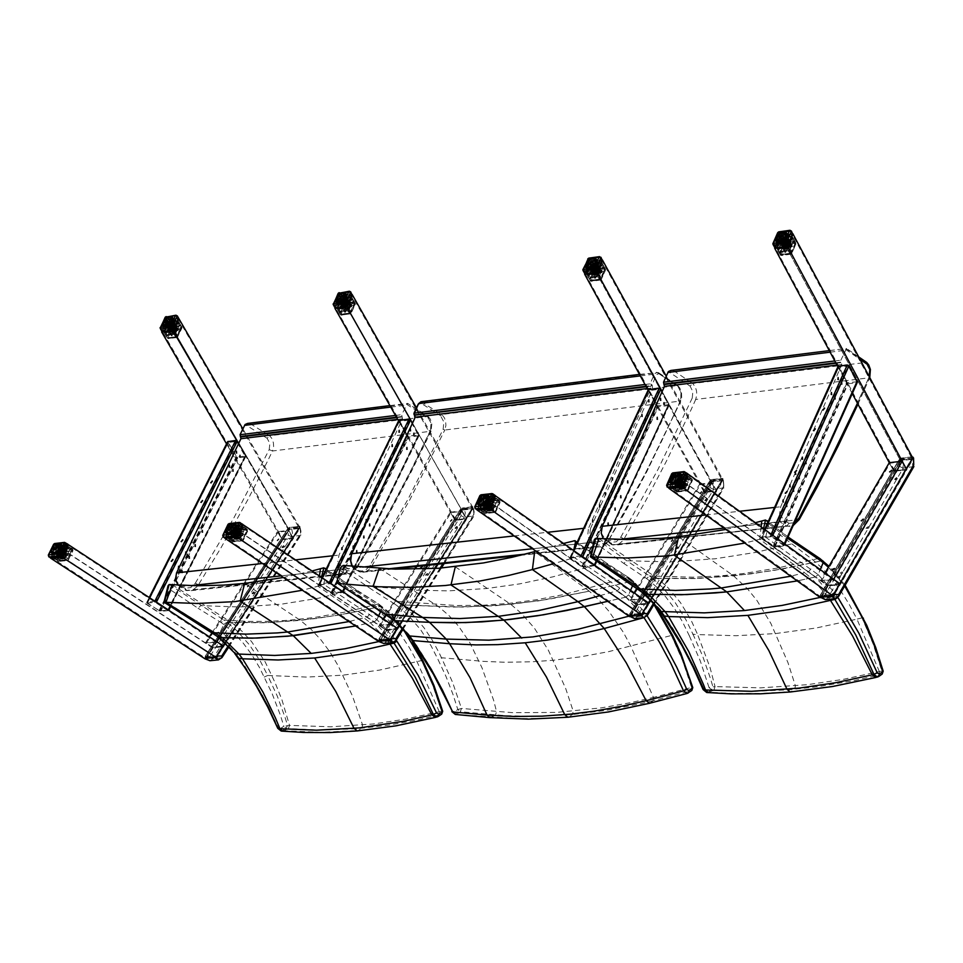 <?xml version="1.0" encoding="UTF-8"?>
<svg xmlns="http://www.w3.org/2000/svg" width="963" height="963" viewBox="0 0 963 963"><rect width="100%" height="100%" fill="white"/><g stroke="black" fill="none" stroke-linecap="round" stroke-linejoin="round"><path stroke-width="0.72" stroke-dasharray="4.82 3.61" d="M575.417 542.59L606.63 564.763L605.896 562.645L573.671 540.472M606.63 564.763L629.381 579.654L628.887 577.704L604.692 562.536L553.256 576.765L519.611 583.891L486.435 588.549L448.517 590.861L416.798 590.211L374.451 586.828L371.73 589.488L340.276 567.977M627.599 577.523L564.246 594.436L536.656 599.732L509.427 603.344L482.595 605.27L456.245 605.522L397.526 601.381L402.233 604.908L399.055 607.196L402.233 604.908L463.612 607.075L510.859 604.391L549.343 599.155L589.26 591.162L632.282 581.158L627.599 577.523M629.381 579.654L633.738 583.024L633.582 581.339L632.282 581.158L633.582 581.339L633.738 583.024L632.631 585.564L633.738 583.024L653.949 604.511M570.06 558.889L617.488 590.692L625.902 597.144L640.588 612.877L643.392 610.723L628.598 594.857L630.56 590.331L628.598 594.857L625.902 597.144L628.598 594.857L619.799 588.08L572.347 556.229L570.06 558.889L553.689 563.644M625.902 597.144L607.701 601.333L625.902 597.144M337.11 581.303L384.935 612.191L393.807 618.764L393.903 620.401L393.807 618.764L399.055 607.196L394.661 603.933L397.526 601.381L343.165 565.413M573.984 548.946L572.347 556.229M563.692 543.409L534.658 551.618L589.26 591.162L632.282 581.158L641.996 590.187L653.961 604.62L662.05 617.042L671.476 635.448L608.484 651.686L580.689 656.814L553.244 660.257L531.6 661.798L504.973 662.243L484.052 661.4L441.475 657.765L452.538 682.225L461.482 708.443L457.822 709.526L460.338 711.729L456.907 714.065L454.404 711.85L457.822 709.526L453.019 694.516L446.013 676.483L437.972 659.402L441.463 657.765L439.26 653.107L432.062 639.829L423.973 627.732L411.983 613.684L402.233 604.908L453.465 607.063L494.826 605.787L538.197 600.936L589.26 591.162L599.191 600.25L608.676 610.975L623.181 632.065L630.921 646.378L653.444 697.429L691.59 687.426L682.574 660.534L671.464 635.448L672.788 635.736M628.947 616.164L640.588 612.877L643.898 617.656M455.403 714.462L518.72 718.639L546.478 718.338L574.755 716.303L603.488 712.56L632.595 707.071L687.883 693.095L691.711 690.531M692.794 687.594L691.59 687.426L691.265 690.724L653.095 700.715L653.444 697.429L653.07 700.727L641.394 703.532L606.666 710.273L572.467 714.546L538.943 716.352L506.201 715.714L460.338 711.729L461.482 708.443L512.653 712.668L556.458 712.427L601.538 707.841L630.223 702.749L653.408 697.441M451.828 711.621L452.237 710.778L454.404 711.85M408.601 635.592L408.697 634.184L393.807 618.764L399.055 607.196L408.709 615.826L420.59 629.67L431.111 645.884L437.972 659.402M379.29 568.314L438.502 606.63L448.927 615.513L458.484 626.046L469.679 642.393L482.006 667.804L493.622 700.245L496.571 711.645L495.451 714.955L496.607 711.645M370.105 565.305L371.754 566.136L608.568 540.604L608.941 539.533L605.715 543.397L601.743 545.251L597.818 545.01L591.992 541.35L590.488 542.506L596.735 546.442L599.985 546.803L603.44 545.816L608.568 540.604L635.7 492.189L661.112 442.294L680.624 400.295L681.01 392.735L677.988 386.151L656.646 372.236L654.407 374.138L650.073 383.864L651.819 384.586L650.711 386.199L652.204 385.056L656.14 374.86L658.812 373.644L658.006 372.549L422.468 402.016L418.556 404.532L414.126 414.042L415.017 418.135L351.519 554.64L350.616 561.092L352.964 567.147L358.826 570.698L361.944 571.023L366.072 569.627L369.527 566.208L408.3 498.702L443.124 429.317L444.81 430.016L409.973 499.472L371.754 566.136L369.094 569.458L365.88 571.553L360.042 571.986L359.343 570.806M420.951 401.727L441.873 414.487L440.597 415.763L421.264 403.341M389.172 568.892L360.27 571.998L352.976 567.929L352.964 567.147M414.126 414.764L414.126 414.042M520.189 555.362L600.647 546.731L606.642 543.541L625.565 511.437L646.594 472.099L680.733 401.029L444.81 430.016L445.905 425.429L445.652 421.601L444.509 418.026L441.873 414.487L677.735 385.525L658.499 372.657M658.812 373.644L677.988 386.476L677.735 385.525M644.993 384.502L650.073 383.864L650.326 385.742L645.968 386.271M352.277 566.208L353.469 568.062L362.702 567.075M532.383 548.778L590.488 542.506L587.767 535.38L588.381 528.723L588.754 527.784L590.512 528.506L652.709 388.787L652.204 385.056M379.964 641.009L379.013 640.178L379.964 641.009L388.835 640.13L389.702 639.119L388.835 640.13M460.458 509.307L379.013 639.336L390.497 638.613L379.013 640.178L379.037 638.914L461.181 508.452L378.953 639.167L378.928 640.612M379.013 639.336L380.638 640.178L462.601 509.656L461.795 509.246L472.4 508.56L390.497 639.203L379.831 639.757L461.795 509.246L461.855 508.031L461.241 508.608M437.972 564.186L473.11 508.115L472.628 506.562L472.4 508.56L472.364 507.645L462.565 508.753L461.867 508.139L462.709 507.682L461.482 508.452M392.723 642.586L395.215 640.792L473.423 515.843L474.157 511.895L473.05 506.658L462.023 508.103M390.593 638.541L390.557 639.348L380.373 640.359L379.278 639.661M428.15 574.779L426.729 575.356L428.15 574.779M427.512 573.84L425.345 575.296L427.187 573.394M398.405 622.194L396.985 622.772L398.405 622.194M397.767 621.255L395.6 622.712L397.442 620.798M400.945 618.15L399.525 618.728L400.945 618.15M400.307 617.211L398.887 617.789L400.307 617.211M457.594 527.832L456.185 528.398L457.594 527.832M456.968 526.893L455.559 527.459L456.968 526.893M390.497 639.203L472.556 507.549L390.388 639.131L379.578 639.709M206.118 658.319L205.215 657.5L206.118 658.319L214.653 657.464L215.495 656.477L214.653 657.464M287.672 528.819L205.239 656.67L216.278 655.984L205.215 657.5L205.275 656.248L288.382 527.989L205.203 656.489L205.131 657.91M205.239 656.67L206.828 657.5L289.767 529.169L288.984 528.771L299.204 528.109L216.314 656.549L206.034 657.079L288.984 528.771L289.044 527.568L288.455 528.133M225.294 643.236L299.854 527.676L299.433 526.147L299.204 528.109L299.156 527.218L289.731 528.278L289.056 527.676L289.887 527.23L288.683 527.989M218.565 659.86L221.081 658.102L300.227 535.259L300.974 531.371L299.842 526.255L289.225 527.64M254.617 593.22L253.245 593.786L254.617 593.22M253.979 592.293L252.607 592.859L253.979 592.293M224.523 639.829L223.151 640.395L224.523 639.829M223.885 638.902L222.501 639.48L223.885 638.902M227.087 635.845L225.715 636.423L227.087 635.845M226.449 634.93L225.077 635.496L226.449 634.93M284.422 547.044L283.05 547.61L284.422 547.044M283.784 546.129L282.424 546.695L283.784 546.129M195.308 583.193L233.949 517.781L269.207 449.613L272.505 450.997L267.678 460.916L247.647 500.038L221.045 547.706L197.535 586.25L192.6 590.138L186.545 590.584L185.173 588.261L190.758 587.574L195.308 583.193L198.534 584.806L356.984 567.725L357.923 567.183L357.622 565.654L354.565 569.181L350.797 570.878L347.065 570.674L343.285 568.868L337.869 561.67L338.687 569.663L345.488 573.587L349.701 573.587L353.71 571.577L362.654 558.396L389.979 510.847L410.599 471.762L430.533 430.774L430.967 423.407L427.933 417.003L407.602 403.401L401.655 414.68L402.534 418.761L338.976 555.109L337.869 561.67M247.539 423.431L407.77 403.858M250.103 423.576L269.604 435.77L267.112 438.261L245.084 424.514M347.571 570.794L345.488 573.587L186.954 590.596L178.023 585.143M180.117 586.756L190.289 585.66M280.835 575.898L338.687 569.663M347.065 570.674L344.983 573.466L186.028 590.463L189.759 590.813L349.051 573.719L354.902 570.89L369.19 548.465L390.918 510.294L411.538 471.208L431.063 431.231L272.505 450.997L273.624 446.483L273.384 442.727L271.686 438.201L269.604 435.77L428.054 416.473L407.722 403.437M406.615 404.304L428.547 418.363L428.054 416.473M396.202 640.178L376.93 619.594L378.688 615.766L376.93 619.594L323.652 584.276L319.74 585.745L374.294 621.821L376.93 619.594L374.294 621.821L355.564 625.974L370.322 622.736L386.669 639.54L378.82 641.563M323.652 584.276L326.842 571.252L326.036 569.398M321.51 577.246L319.74 585.745M326.842 571.252L356.563 591.583L355.889 589.512L323.592 567.845M356.563 591.583L379.458 606.148L379.013 604.222L354.793 589.404L318.259 598.264L281.148 604.21L239.727 606.991L200.689 605.655L198.053 608.255L168.2 588.357L164.962 601.153L211.174 630.548L211.74 632.559M377.833 604.066L346.078 611.914L314.552 617.476L288.695 620.292L268.328 621.364L248.261 621.4L223.825 620.028L226.907 622.242L223.789 624.493L226.907 622.242L270.109 622.58L316.02 618.559L347.992 613.419L375.438 607.617L380.903 606.329L377.833 604.066M379.458 606.148L382.191 608.159L382.07 606.485L380.903 606.329L382.07 606.485L382.191 608.159L380.818 611.156L382.191 608.159L403.401 629.501M319.415 585.829L302.286 590.271M163.927 602.007L164.962 601.153M168.043 585.781L168.2 588.357M169.356 584.541L223.825 620.028L221.045 622.519L198.053 608.255M211.174 630.548L218.457 635.736L218.517 637.362L218.457 635.736L223.789 624.493L221.045 622.519M319.463 575.862L317.983 586.214L363.809 617.801L348.979 621.568M312.168 570.951L283.266 577.523M422.913 660.799L421.698 660.546L414.559 646.462L406.458 633.57L397.478 622.05L387.752 612.071L380.903 606.329L375.438 607.617L320.486 568.712M441.584 714.221L441.572 711.151L442.703 711.284M280.377 728.522L283.856 726.271L280.377 715.172L272.216 693.841L259.637 667.804L251.921 654.864L243.29 643.224L233.877 633.052L223.789 624.493L218.457 635.736L234.936 652.216L244.855 666.095L262.634 695.575L278.223 727.462L282.857 730.7L320.86 732.337L358.38 730.556L396.816 725.488L437.744 716.665L441.186 714.365L438.935 714.943L439.333 711.729L438.911 714.955L416.606 720.119L389.028 725.067L356.454 728.786L319.343 730.086L288.406 728.63L289.538 725.392L330.778 726.8L373.391 723.971L406.097 719.06L441.572 711.151L432.7 684.994L421.698 660.546L379.627 670.079L342.816 675.183L306.848 677.085L267.69 675.472L277.224 695.96L285.18 717.724L287.468 725.211L286.324 728.449L283.856 726.271L289.538 725.392M278.223 727.462L277.789 728.341M282.857 731.218L288.37 728.618L286.324 728.449L281.413 731.098M264.235 677.061L267.69 675.472M172.196 584.758L231.517 622.471L226.907 622.242L237.091 630.958L249.586 645.054L260.576 661.641L267.678 675.472M439.297 711.741L417.087 661.762L409.407 647.738L400.945 634.894L391.821 623.386L375.438 607.617L337.219 615.345L300.432 620.389L311.013 629.236L320.896 639.805L329.936 651.939L338.013 665.469L352.35 695.719L362.618 725.079L361.835 728.329L357.442 730.917M438.935 714.943L435.432 717.387M369.672 614.298L367.421 616.826L363.809 617.801L370.322 622.736L374.294 621.821L393.554 642.393M393.349 636.387L390.617 638.481L386.669 639.54L389.281 642.923M288.37 728.618L289.514 725.392L281.93 699.764L274.997 682.466L265.198 661.942L251.512 641.539L241.942 631.198L231.517 622.471L265.174 622.76L300.432 620.389L244.65 583.397M620.762 537.222L658.186 469.053L692.253 398.02L695.719 399.464L691.049 409.793L666.697 460.627L645.98 500.254L623.193 540.424L618.378 544.456L612.324 544.865L610.855 542.458L616.332 541.772L620.762 537.222L624.168 538.919L799.242 519.575M670.862 370.454L846.537 348.486L840.843 360.21L841.746 364.496L780.68 506.779L779.645 513.64L780.283 522.042L786.482 526.075L790.406 526.376L794.391 524.642L797.713 520.947L819.657 480.85L844.972 430.365L868.987 377.34L869.336 369.636L866.327 362.907L846.501 348.967M673.51 370.611L692.746 383.515L690.098 386.127L668.382 371.562M794.463 522.692L789.227 523.27L786.976 526.207L612.841 544.889L603.705 538.895L611.83 544.745L610.855 542.458M606.1 540.821L618.836 539.449M723.911 528.121L780.283 522.042M857.961 404.207L869.697 377.725L695.719 399.464L696.779 394.758L696.514 390.834L695.358 387.15L692.746 383.515L866.64 362.389M837.87 597.385L834.343 592.341L818.129 574.634L820.271 569.578L818.129 574.634L765.681 537.246L761.661 538.786L815.36 576.957L818.129 574.634L815.36 576.957L797.22 580.93L811.027 577.944L827.157 595.664L820.127 597.433M765.681 537.246L768.703 523.619L768.029 521.97M763.587 528.506L761.661 538.786M797.232 543.024L795.944 542.879L765.212 520.056M819.995 558.624L795.944 542.879L755.931 552.353L715.22 558.769L669.694 561.898L626.696 560.731L623.868 563.463L594.4 542.41L591.318 555.795L636.928 586.876L637.47 588.862M818.622 558.408L778.056 567.953L743.592 573.515L720.914 575.85L692.963 577.222L649.519 575.922L652.565 578.269L649.267 580.629L652.565 578.269L700.294 578.366L750.731 573.912L785.736 568.363L821.644 560.803L818.622 558.408M823.124 561.116L821.644 560.803L834.861 573.683L843.997 585.299L852.327 598.396L862.005 617.849L863.414 618.162M761.3 538.859L744.7 543.096M590.379 556.614L591.318 555.795M594.243 539.882L594.4 542.41M595.748 538.401L626.696 560.731L649.519 575.922L646.558 578.546L623.868 563.463M636.928 586.876L644.127 592.365L644.235 594.002L644.127 592.365L649.267 580.629L646.558 578.546M761.155 526.749L759.735 539.28L804.647 572.72L790.671 576.211M755.51 522.656L725.789 529.481M821.692 560.791L822.33 560.743M882.06 674.136L881.867 670.982L883.191 671.163M878.701 676.52L881.566 674.341L879.111 674.955L879.412 671.596L879.075 674.955L854.687 680.468L818.49 686.619L788.769 689.809L753.752 691.326L713.944 689.965L715.076 686.583L760.445 687.859L807.223 684.705L843.058 679.409L881.867 670.982L872.972 643.537L862.005 617.849M689.388 635.905L682.346 621.508L674.365 608.351L665.541 596.615L655.984 586.455L649.267 580.629L644.127 592.365L660.437 609.711L673.366 629.272L687.955 655.261L703.496 688.726L705.626 689.857L709.021 687.51L700.245 660.823L689.388 635.905L692.999 634.244L702.509 655.731L710.489 678.554L712.789 686.402L711.657 689.785L709.021 687.51L715.076 686.583M703.496 688.726L703.122 689.58M705.626 689.857L708.262 692.132L706.902 692.529M708.491 692.65L713.944 689.965L711.657 689.785L708.262 692.132L732.771 693.468L761.769 693.42L791.297 691.627L833.44 686.138L878.208 676.712M598.89 538.606L657.669 578.474L652.565 578.269L662.628 587.454L675.003 602.284L685.909 619.715L692.987 634.244L697.633 634.581L709.948 667.227L715.04 686.583L713.908 689.965M879.375 671.596L856.962 619.149L815.962 628.032L775.612 633.558L736.105 635.724L697.633 634.581L691.013 620.003L680.408 602.537L667.997 587.671L657.669 578.474L694.841 578.57L733.637 575.91L773.951 570.445L821.644 560.803M879.111 674.955L875.728 677.495M810.978 569.025L808.595 571.685L804.647 572.72L811.027 577.944L815.36 576.957L834.44 598.757M834.343 592.341L831.478 594.532L827.157 595.664L829.745 599.215M861.993 617.861L856.962 619.149L849.27 604.427L840.843 590.909L831.803 578.799L822.27 568.254L812.965 559.9L761.805 520.983M630.813 616.043L629.814 615.201L630.813 616.043L640.178 615.116L641.093 614.069L640.178 615.116M709.635 481.151L629.766 614.334L641.912 613.551L629.814 615.201L629.766 613.9L710.345 480.284L629.682 614.153L629.718 615.634M629.766 614.334L631.451 615.201L711.838 481.524L711.007 481.103L722.166 480.356L641.852 614.153L630.609 614.767L711.007 481.103L711.031 479.851L710.405 480.441M650.832 600.093L722.972 479.899L722.394 478.31L722.166 480.356L722.118 479.43L711.789 480.597L711.067 479.971L711.922 479.502L710.646 480.296M711.934 479.502L711.2 479.935M643.392 610.723L646.919 615.586L644.018 617.632L646.486 615.814L723.177 487.856L723.887 483.799L722.828 478.406L711.922 479.502M678.47 548.188L676.989 548.766L678.47 548.188M677.844 547.225L676.363 547.803L677.844 547.225L676.182 548.886L677.543 546.779L675.304 548.236L677.543 546.779M649.303 596.759L647.822 597.337L649.303 596.759M648.665 595.796L646.426 597.277L648.364 595.339M651.795 592.618L650.314 593.196L651.795 592.618M651.157 591.643L649.664 592.221L651.157 591.643M707.348 500.11L705.879 500.688L707.348 500.11M706.722 499.147L705.241 499.725L706.722 499.147M641.852 614.153L641.936 613.551M821.68 597.048L820.645 596.181L821.68 597.048L831.43 596.073L832.381 595.014L831.43 596.073M899.093 459.76L820.56 595.303L833.224 594.484L820.645 596.181L820.56 594.857L899.803 458.87L820.452 595.122L820.548 596.627M912.13 456.847L901.416 458.063L902.355 458.207L900.513 458.424L901.416 458.063L900.489 459.7L900.513 458.424L899.863 459.026M912.84 457.004L912.178 456.931M912.587 457.714L833.212 595.254L822.029 596.374L901.332 460.133L912.093 458.918L912.045 457.967L833.067 595.026L822.029 596.374L821.222 595.676M868.879 527.965L867.35 528.543L868.879 527.965M868.253 526.978L865.966 528.47L867.964 526.532M840.193 577.403L838.665 577.993L840.193 577.403M839.555 576.416L837.268 577.908L839.267 575.97M842.649 573.19L841.108 573.767L842.649 573.19M842.011 572.191L840.47 572.78L842.011 572.191M897.275 479.032L895.746 479.61L897.275 479.032M896.649 478.045L895.121 478.623L896.649 478.045M911.997 457.016L912.045 457.967L900.489 459.7M912.539 457.81L833.007 594.64M293.233 538.04L172.774 330.008L162.338 331.441L282.821 539.208L293.233 538.04L299.421 528.47L289.008 529.638L167.803 320.318L178.227 318.885L299.421 528.47M162.338 331.441L167.803 320.318M289.008 529.638L282.821 539.208M178.227 318.885L172.774 330.008M242.845 428.896L300.143 528.001L293.426 538.413L238.559 443.666L245.589 455.812L170.246 606.172M172.798 330.453L161.844 331.958M219.263 637.963L288.78 530.396L293.426 538.413L282.099 539.677L226.546 443.883M300.143 528.001L288.816 529.277L212.45 647.425L205.468 642.863L209.38 636.82M178.733 318.368L167.586 319.909L288.816 529.277M173.087 330.225L178.817 318.548M161.748 331.802L167.586 319.909M222.236 640.503L223.861 638.878L222.236 640.503M221.923 640.058L223.548 638.445L221.923 640.058M218.902 632.595L216.904 633.425L218.902 632.595M218.589 632.149L216.591 632.98L218.589 632.149M252.342 593.882L253.955 592.281L252.342 593.882M252.041 593.437L253.654 591.836L252.041 593.437M247.527 586.961L249.14 585.36L247.527 586.961M247.226 586.515L248.839 584.914L247.226 586.515M282.135 547.754L283.736 546.165L282.135 547.754M281.834 547.309L283.435 545.732L281.834 547.309M277.368 540.833L278.969 539.256L277.368 540.833M277.055 540.399L278.668 538.811L277.055 540.399M216.807 642.032L288.611 530.926L278.187 532.106L206.335 643.091L216.807 642.032L222.947 646.053L212.486 647.112L282.267 539.148L292.692 537.98L222.947 646.053M278.187 532.106L282.267 539.148M212.486 647.112L206.335 643.091M292.692 537.98L288.611 530.926M205.275 656.248L206.01 658.764L216.783 657.187L223.825 646.281L212.45 647.425L223.825 646.281L222.959 645.716L223.825 646.281L293.426 538.413L282.099 539.677L277.452 531.672L288.78 530.396M212.016 632.739L277.452 531.672M216.844 641.707L205.468 642.863M216.278 657.32L61.801 556.409L51.292 557.589L205.805 658.367L216.278 657.32L223.079 646.787L212.606 647.834L56.973 546.021L67.47 544.829L223.079 646.787M51.292 557.589L56.973 546.021M212.606 647.834L205.805 658.367M67.47 544.829L61.801 556.409M62.114 556.65L68.072 544.48M67.988 544.3L56.769 545.576L212.45 647.425L205.059 658.861M50.642 558.046L56.769 545.576M61.813 556.879L50.75 558.131M171.221 561.248L171.799 561.73L172.931 559.756M200.87 502.301L201.448 502.782L202.579 500.82M210.68 482.788L211.258 483.27L212.39 481.319M181.14 541.531L181.718 542.013L182.85 540.038M181.441 572.66L182.043 572.937L181.802 570.373L181.441 572.66M182.019 572.6L182.38 570.313L182.621 572.877L182.019 572.6M188.64 558.359L189.242 558.636L189.001 556.072L188.64 558.359M189.205 558.287L189.567 556.012L189.807 558.564L189.205 558.287M194.55 546.527L195.164 546.803L194.911 544.251L194.55 546.527M195.128 546.466L195.477 544.179L195.73 546.743L195.128 546.466M198.775 525.954L198.149 528.181L198.751 528.458L199.016 526.099M199.136 525.846L199.317 528.398L198.378 527.435M228.773 467.187L229.387 467.464L229.122 464.924L228.773 467.187M229.338 467.115L229.676 464.864L229.952 467.404L229.338 467.115M235.839 453.128L236.441 453.404L236.176 450.877L235.839 453.128M236.404 453.055L236.742 450.804L237.006 453.344L236.404 453.055M239.366 457.232L239.968 457.521L239.691 454.981L239.366 457.232M239.931 457.16L240.256 454.909L240.533 457.449L239.931 457.16M232.3 471.28L232.902 471.557L232.637 469.029L232.3 471.28M232.865 471.208L233.202 468.957L233.467 471.497L232.865 471.208M191.625 540.195L190.999 542.434L191.601 542.723L192.07 540.58M192.263 540.171L192.167 542.651L191.36 542.073M185.69 552.016L185.065 554.255L185.666 554.532L186.268 552.654M186.533 552.124L186.232 554.471L185.57 554.122M178.504 566.328L177.866 568.579L178.468 568.856L179.202 567.4M179.539 566.689L178.6 568.664M201.712 532.286L202.326 532.563L202.074 530.011L201.712 532.286M202.278 532.226L202.639 529.951L202.892 532.503L202.278 532.226M147.508 603.067L155.862 602.176L167.923 610.181L159.437 610.879L147.508 603.067L228.339 442.45L236.717 456.895L245.071 456.221L236.657 441.427L228.339 442.45M227.653 441.68L236.152 456.968L237.692 457.882L160.677 611.397L146.942 603.127L149.494 597.566M168.369 609.94L245.589 455.812M245.252 456.968L237.692 457.882M154.899 601.117L147.038 602.465M168.272 610.602L160.677 611.397M894.639 470.775L775.191 247.684L787.108 246.047L906.52 469.438L894.639 470.775L900.525 460.639L912.394 459.291L792.284 234.25L780.379 235.887L900.525 460.639M787.108 246.047L792.284 234.25M912.394 459.291L906.52 469.438M780.379 235.887L775.191 247.684M774.541 248.057L780.09 235.454L900.273 460.254L893.869 471.268L889.27 462.685L893.869 471.268L906.773 469.824L906.327 468.981L906.773 469.824L840.458 584.204L839.784 583.722L840.458 584.204L833.753 595.772L820.789 597.132L820.933 595.88L824.497 596.013L899.743 466.465L898.961 459.833L820.416 594.941L820.933 595.88M852.267 393.59L838.123 367.18M774.673 248.237L787.18 246.528M900.273 460.254L913.165 458.797L906.773 469.824L893.869 471.268L827.47 585.516L820.632 580.569L825.026 573.021M780.09 235.454L792.838 233.696M912.707 457.919L913.165 458.797M787.493 246.275L792.922 233.889M834.524 568.82L832.417 570.168M863.257 519.394L861.825 521.224L861.163 520.73M894.964 479.767L896.637 478.13L894.964 479.767M894.663 479.297L896.336 477.66L894.663 479.297M891.678 470.534L890.257 472.339L889.595 471.846M821.559 580.809L890.053 463.143L901.934 461.795L833.513 579.594L821.559 580.809L827.578 585.167L839.531 583.963L905.99 469.366L894.109 470.702L827.578 585.167M839.531 583.963L833.513 579.594M901.934 461.795L905.99 469.366M894.109 470.702L890.053 463.143M820.632 580.569L833.621 579.245M668.948 488.349L674.762 475.12L827.47 585.516L840.458 584.204L827.47 585.516L820.416 597.65M821.222 597.108L669.646 487.892L681.672 486.532L833.176 595.916L821.222 597.108L827.711 585.937L839.664 584.734L687.076 474.217L675.051 475.59L827.711 585.937M839.664 584.734L833.176 595.916M681.672 486.532L687.076 474.217M675.051 475.59L669.646 487.892M682.057 486.784L687.738 473.844M674.762 475.12L687.618 473.652M669.092 488.458L681.744 487.037M787.156 491.636L785.928 493.73L785.218 493.188M815.3 429.065L814.084 431.135L813.374 430.605M824.617 408.372L823.389 410.431L822.679 409.901M796.57 470.702L795.342 472.785L794.631 472.243M786.615 506.466L787.204 506.767L786.94 504.022L786.615 506.466M785.977 506.538L786.302 504.094L786.554 506.839L785.977 506.538M793.452 491.274L794.042 491.587L793.777 488.855L793.452 491.274M792.814 491.347L793.127 488.915L793.404 491.648L792.814 491.347M799.073 478.731L799.663 479.032L799.398 476.3L799.073 478.731M798.435 478.804L798.748 476.372L799.025 479.105L798.435 478.804M802.36 459.207L802.961 459.52L802.685 456.787L802.36 459.207M801.722 459.291L802.035 456.859L802.311 459.592L801.722 459.291M831.454 394.529L832.044 394.842L831.755 392.134L831.454 394.529M830.804 394.613L831.105 392.206L831.406 394.914L830.804 394.613M838.147 379.639L838.749 379.94L838.448 377.243L838.147 379.639M837.509 379.711L837.81 377.315L838.099 380.024L837.509 379.711M841.626 384.044L842.216 384.357L841.927 381.661L841.626 384.044M840.976 384.129L841.277 381.733L841.578 384.442L840.976 384.129M834.921 398.935L835.511 399.248L835.222 396.539L834.921 398.935M834.271 399.007L834.584 396.612L834.873 399.32L834.271 399.007M795.607 472.014L796.16 474.639L795.679 471.966M794.92 474.41L795.233 471.978L795.51 474.711L794.92 474.41M789.925 486.869L790.515 487.17L790.25 484.437L789.925 486.869M789.275 486.941L789.6 484.509L789.877 487.242L789.275 486.941M783.088 502.072L783.677 502.373L783.413 499.628L783.088 502.072M782.45 502.144L782.775 499.701L783.039 502.445L782.45 502.144M805.875 463.624L806.464 463.925L806.2 461.205L805.875 463.624M805.237 463.697L805.55 461.277L805.826 463.997L805.237 463.697M771.616 536.668L762.058 537.679L773.758 546.141L783.425 545.323L771.616 536.668L848.295 366L856.637 381.854L847.115 382.672L838.809 367.168L848.295 366M775.034 546.707L848.138 383.731L846.477 382.756L773.108 546.214L775.034 546.707L784.231 545.539L772.254 536.596L770.34 536.102L771.255 534.068M857.323 382.323L783.701 545.792M848.138 383.731L856.757 382.684M765.019 529.554L838.171 367.252L846.477 382.756M838.171 367.252L838.063 366.421M761.649 537.029L770.34 536.102M773.108 546.214L761.408 537.751M455.716 519.876L335.413 307.787L346.247 306.306L466.537 518.66L455.716 519.876L461.819 510.137L472.64 508.921L351.627 294.991L340.794 296.484L461.819 510.137M346.247 306.306L351.627 294.991M472.64 508.921L466.537 518.66M340.794 296.484L335.413 307.787M334.799 308.148L340.565 296.05L461.614 509.776L454.981 520.345L398.754 421.24M416.148 566.521L450.347 512.172L454.981 520.345L466.742 519.033L412.477 423.226M334.907 308.316L346.283 306.752M461.614 509.776L473.375 508.44L397.96 628.755L397.093 628.165L397.96 628.755L391.014 639.853L379.831 641.478L379.446 639.877L383.081 639.986L461.096 515.699L460.35 509.367L378.928 638.975L379.446 639.877M340.565 296.05L352.145 294.461M416.678 408.204L473.375 508.44M346.584 306.523L352.229 294.63M390.846 615.008L392.904 614.165L390.846 615.008M390.533 614.55L392.603 613.72L390.533 614.55M422.432 566.617L421.06 568.387L420.494 567.929M455.306 528.543L456.931 526.942L455.306 528.543M454.993 528.097L456.618 526.496L454.993 528.097M450.54 521.489L452.165 519.888L450.54 521.489M450.239 521.031L451.864 519.43L450.239 521.031M380.084 625.505L451.093 512.617L461.915 511.389L390.954 624.397L380.084 625.505L386.199 629.621L397.081 628.526L465.996 518.6L455.174 519.803L386.199 629.621M397.081 628.526L390.954 624.397M461.915 511.389L465.996 518.6M455.174 519.803L451.093 512.617M450.347 512.172L462.108 510.847L466.742 519.033L454.981 520.345L386.151 629.946L379.193 625.264L383.238 618.836M385.97 614.49L414.415 569.289M379.193 625.264L391.014 624.072M393.518 620.076L425.598 568.989M427.945 565.257L462.108 510.847M225.065 538.389L231.12 525.69L386.151 629.946L397.96 628.755L386.151 629.946L378.844 641.575M379.603 641.069L225.739 537.932L236.657 536.692L390.484 639.986L379.603 641.069L386.319 630.356L397.201 629.26L242.267 524.907L231.349 526.147L386.319 630.356M397.201 629.26L390.484 639.986M236.657 536.692L242.267 524.907M231.349 526.147L225.739 537.932M236.994 536.945L242.881 524.558M231.12 525.69L242.784 524.366M225.198 538.473L236.693 537.173M354.444 547.249L353.818 548.609M353.156 546.129L352.53 548.404L353.433 548.573M341.877 549.584L342.226 547.249L342.479 549.861L341.877 549.584M341.287 549.644L341.889 549.933L341.648 547.321L341.287 549.644M410.322 430.882L410.647 428.595L410.924 431.183L410.322 430.882M409.732 430.955L410.334 431.243L410.057 428.667L409.732 430.955M399.139 432.255L399.464 429.967L399.741 432.543L399.139 432.255M398.55 432.327L399.151 432.616L398.875 430.04L398.55 432.327M403.353 445.183L403.69 442.896L403.954 445.484L403.353 445.183M402.763 445.255L403.377 445.544L403.1 442.956L402.763 445.255M392.17 446.543L392.495 444.244L392.772 446.832L392.17 446.543M391.58 446.603L392.182 446.904L391.905 444.316L391.58 446.603M363.785 537.956L364.134 535.633L364.387 538.245L363.785 537.956M363.195 538.028L363.797 538.305L363.545 535.705L363.195 538.028M352.554 539.208L352.903 536.885L353.156 539.485L352.554 539.208M351.964 539.268L352.566 539.557L352.314 536.945L351.964 539.268M369.623 525.918L369.961 523.607L370.225 526.207L369.623 525.918M369.034 525.991L369.636 526.279L369.371 523.667L369.034 525.991M358.392 527.182L358.742 524.859L358.994 527.471L358.392 527.182M357.803 527.255L358.405 527.531L358.152 524.931L357.803 527.255M376.689 511.437L377.027 509.114L377.291 511.726L376.689 511.437M376.1 511.497L376.702 511.786L376.437 509.186L376.1 511.497M365.471 512.713L365.808 510.402L366.072 513.002L365.471 512.713M364.881 512.773L365.483 513.062L365.23 510.462L364.881 512.773M374.029 505.154L373.74 507.525L373.078 507.188M373.175 505.045L372.549 507.308L373.15 507.597L373.752 505.744M361.919 508.524L362.257 506.213L362.521 508.813L361.919 508.524M361.33 508.596L361.932 508.873L361.667 506.273L361.33 508.596M367.156 519.912L366.241 521.898M366.109 519.539L365.483 521.814L366.084 522.102L366.807 520.682M354.841 523.017L355.191 520.694L355.443 523.294L354.841 523.017M354.252 523.078L354.853 523.366L354.601 520.754L354.252 523.078M361.438 532.214L360.595 534.032M360.258 531.564L359.62 533.839L360.535 534.008M348.979 535.019L349.328 532.695L349.581 535.308L348.979 535.019M348.401 535.091L348.991 535.368L348.738 532.768L348.401 535.091M406.868 449.372L407.193 447.073L407.469 449.661L406.868 449.372M406.278 449.444L406.88 449.733L406.603 447.145L406.278 449.444M395.673 450.72L395.998 448.421L396.275 451.009L395.673 450.72M395.083 450.78L395.697 451.069L395.42 448.493L395.083 450.78M413.837 435.083L414.162 432.796L414.439 435.372L413.837 435.083M413.247 435.156L413.849 435.445L413.572 432.869L413.247 435.156M402.654 436.444L402.979 434.157L403.256 436.733L402.654 436.444M402.065 436.516L402.666 436.805L402.39 434.229L402.065 436.516M356.683 552.521L357.032 550.186L357.285 552.798L356.683 552.521M356.093 552.581L356.695 552.87L356.442 550.258L356.093 552.581M345.44 553.749L345.801 551.426L346.042 554.026L345.44 553.749M344.862 553.809L345.452 554.098L345.211 551.486L344.862 553.809M319.632 584.758L330.285 583.626L342.286 591.812L331.513 592.751L319.632 584.758L399.44 421.349L407.806 436.095L418.448 435.144L410.045 420.049L399.44 421.349M398.742 420.59L407.229 436.167L408.794 437.094L332.753 593.28L319.042 584.818L322.292 577.764M412.284 422.901L418.989 434.734L344.598 587.779M342.756 591.559L418.989 434.734M418.604 435.902L408.794 437.094M329.322 582.507L319.174 584.144M342.623 592.233L332.753 593.28M705.048 491.985L585.155 273.648L596.603 272.084L716.46 490.697L705.048 491.985L711.043 482.018L722.455 480.73L601.875 260.492L590.439 262.068L711.043 482.018M596.603 272.084L601.875 260.492M722.455 480.73L716.46 490.697M590.439 262.068L585.155 273.648M584.529 274.022L590.163 261.635L710.802 481.644L704.29 492.466L648.316 390.533M636.796 588.405L699.68 484.064L704.29 492.466L716.701 491.082L662.135 391.556L669.129 404.316L596.422 560.911M584.637 274.19L596.663 272.553M710.802 481.644L723.201 480.236L649.255 603.452L648.388 602.85L649.255 603.452L642.441 614.815L630.657 616.525L630.163 614.888L633.762 615.02L710.273 487.735L709.514 481.223L629.646 613.961L630.163 614.888M590.163 261.635L602.405 259.95M666.215 376.136L723.201 480.236M596.964 272.312L602.501 260.13M641.683 589.356L643.85 588.513L641.683 589.356M641.382 588.887L643.537 588.044L641.382 588.887M671.404 541.603L673.065 539.966L671.404 541.603M671.103 541.146L672.764 539.497L671.103 541.146M705.048 500.832L706.698 499.219L705.048 500.832M704.747 500.375L706.397 498.75L704.747 500.375M700.318 493.574L701.967 491.949L700.318 493.574M700.005 493.104L701.666 491.491L700.005 493.104M630.789 600.118L700.45 484.509L711.862 483.221L642.273 598.962L630.789 600.118L636.868 604.367L648.352 603.211L715.93 490.636L704.507 491.912L636.868 604.367M648.352 603.211L642.273 598.962M711.862 483.221L715.93 490.636M704.507 491.912L700.45 484.509M699.68 484.064L712.078 482.668L716.701 491.082L704.29 492.466L636.784 604.704L629.886 599.877L634.123 592.835M629.886 599.877L642.369 598.613M644.837 594.508L712.078 482.668M477.034 509.981L482.957 496.98L636.784 604.704L649.255 603.452L636.784 604.704L629.609 616.633M630.392 616.103L477.72 509.523L489.264 508.223L641.888 614.96L630.392 616.103L636.988 605.137L648.472 603.982L494.765 496.138L483.221 497.45L636.988 605.137M648.472 603.982L641.888 614.96M489.264 508.223L494.765 496.138M483.221 497.45L477.72 509.523M489.625 508.476L495.403 495.776M482.957 496.98L495.295 495.572M477.179 510.089L489.324 508.717M605.619 518.792L604.704 520.839M604.559 518.419L603.921 520.754L604.523 521.055L605.233 519.635M592.678 521.994L593.015 519.599L593.28 522.283L592.678 521.994M592.064 522.054L592.654 522.355L592.401 519.671L592.064 522.054M660.546 400.331L660.859 397.972L661.148 400.632L660.546 400.331M659.92 400.403L660.522 400.704L660.233 398.056L659.92 400.403M648.737 401.776L649.05 399.416L649.339 402.077L648.737 401.776M648.123 401.848L648.725 402.149L648.436 399.501L648.123 401.848M653.733 414.981L654.046 412.621L654.322 415.282L653.733 414.981M653.107 415.053L653.708 415.354L653.42 412.694L653.107 415.053M641.912 416.401L642.237 414.054L642.514 416.702L641.912 416.401M641.298 416.473L641.9 416.774L641.611 414.126L641.298 416.473M615.044 510.065L615.381 507.682L615.634 510.366L615.044 510.065M614.418 510.137L615.02 510.426L614.755 507.754L614.418 510.137M603.187 511.377L603.524 508.994L603.789 511.678L603.187 511.377M602.573 511.449L603.163 511.75L602.898 509.066L602.573 511.449M620.762 497.727L621.087 495.343L621.352 498.027L620.762 497.727M620.136 497.799L620.738 498.1L620.473 495.415L620.136 497.799M608.905 499.063L609.242 496.679L609.507 499.352L608.905 499.063M608.291 499.135L608.881 499.424L608.616 496.752L608.291 499.135M627.683 482.884L628.008 480.501L628.273 483.185L627.683 482.884M627.057 482.957L627.647 483.245L627.382 480.573L627.057 482.957M615.839 484.233L616.164 481.861L616.428 484.521L615.839 484.233M615.213 484.305L615.814 484.594L615.55 481.921L615.213 484.305M624.542 476.179L624.746 478.864L623.807 477.841L617.488 491.371M624.156 476.324L623.518 478.635L624.12 478.936L624.397 476.504M612.299 479.911L612.624 477.54L612.901 480.212L612.299 479.911M611.686 479.983L612.275 480.284L612.011 477.612L611.686 479.983M617.909 491.13L617.825 493.718L617.03 493.104M617.247 491.178L616.609 493.501L617.199 493.79L617.68 491.624M605.378 494.765L605.715 492.382L605.98 495.054L605.378 494.765M604.764 494.838L605.354 495.126L605.089 492.454L604.764 494.838M612.36 503.589L612.095 506.044L611.445 505.671M611.505 503.493L610.879 505.816L611.469 506.117L612.083 504.227M599.636 507.068L599.973 504.684L600.238 507.369L599.636 507.068M599.022 507.14L599.612 507.441L599.347 504.756L599.022 507.14M657.211 419.29L657.524 416.931L657.813 419.591L657.211 419.29M656.597 419.362L657.187 419.663L656.91 417.003L656.597 419.362M645.403 420.711L645.716 418.351L646.004 421.012L645.403 420.711M644.789 420.783L645.391 421.084L645.102 418.424L644.789 420.783M664.037 404.653L664.35 402.305L664.639 404.954L664.037 404.653M663.411 404.725L664.013 405.026L663.724 402.378L663.411 404.725M652.228 406.085L652.541 403.738L652.83 406.386L652.228 406.085M651.614 406.169L652.216 406.47L651.927 403.822L651.614 406.169M608.086 524.991L608.423 522.596L608.688 525.28L608.086 524.991M607.472 525.052L608.062 525.353L607.809 522.668L607.472 525.052M596.229 526.292L596.566 523.896L596.819 526.58L596.229 526.292M595.603 526.352L596.205 526.653L595.941 523.968L595.603 526.352M570.842 558.022L582.097 556.831L594.002 565.281L582.627 566.28L570.842 558.022L649.002 390.581L657.332 405.748L668.551 404.725L660.185 389.196L649.002 390.581M648.268 389.822L656.718 405.832L658.343 406.783L583.891 566.834L582.013 566.352L570.216 558.095L573.671 550.415M594.508 565.028L669.129 404.316M668.683 405.531L658.343 406.783M581.134 555.651L570.409 557.396M594.303 565.738L583.891 566.834M333.09 304.019L338.182 293.342M339.181 292.632L339.975 293.149L338.362 294.064L339.975 296.893L334.907 307.546L333.294 304.705M334.847 308.232L334.907 307.546M339.975 296.893L341.444 295.737L352.193 294.546M351.001 296.315L346.824 305.09L344.995 306.523L336.605 307.679L335.991 306.571L340.168 297.808L341.985 296.375L350.388 295.208L350.929 296.544L346.764 305.319L345.32 306.535L336.364 307.462L340.577 297.976L342.009 296.76L350.965 295.822L351.94 298.325L347.523 306.667L352.085 297.844L347.908 306.619L348.943 309.183L353.505 300.36L349.196 309.617L353.361 300.841L354.926 302.864L350.616 312.12L354.781 303.345L355.275 304.212L351.098 312.987L349.545 313.986L340.625 314.973L344.91 305.632L346.463 304.633L354.866 303.477L355.106 304.826L350.941 313.601L350.376 311.699L354.926 302.864M350.688 291.873L339.975 293.149L341.444 295.737M340.168 297.808L341.588 299.758L337.411 308.521L340.962 299.373L343.009 302.262L338.832 311.025L342.383 301.888L344.429 304.765L340.252 313.529L344.176 304.344L339.626 313.156L340.312 314.383L349.148 313.288L340.312 314.383M335.991 306.571L338.591 310.592L342.383 301.888M346.824 305.09L347.908 306.619M341.985 296.375L344.224 300.673L352.867 299.95L344.465 301.106L345.645 303.176L354.288 302.466L345.886 303.61L346.524 305.656L355.106 304.826M350.388 295.208L351.447 297.447L342.804 298.169L351.326 296.76L342.924 297.916M351.326 296.76L352.627 299.517L344.345 300.432L344.465 301.106L344.345 300.432M339.084 311.482L337.905 309.412L346.054 307.835L347.474 310.339L339.084 311.482M337.652 308.979L346.054 307.835L345.139 306.415L336.737 307.558L337.652 308.979M348.714 313.24L340.505 313.998L339.325 311.916L347.727 310.772L338.892 311.88M347.294 310.736L350.4 314.022L341.817 314.841L346.524 305.656M352.747 299.276L354.926 304.501M350.749 311.639L349.328 309.135M353.505 300.36L352.085 297.844M351.447 306.848L347.908 300.6L351.447 306.848L351.976 306.198L348.377 299.613L349.738 296.76L354.553 305.283L350.267 313.842L342.346 314.913L337.507 306.378L340.998 305.897L342.034 303.574L341.757 301.407L339.578 301.636L343.177 307.919L339.506 301.756L337.375 306.33L341.131 305.825L344.814 312.337L345.5 312.048L341.889 305.668L345.669 304.97L347.775 300.54L345.693 300.829L342.936 303.465L346.608 309.701L345.476 312.084L341.901 305.765L345.801 305.03L347.92 300.564L345.741 300.793L341.889 305.668L345.5 301.178L349.075 307.522L346.499 309.881M354.553 305.283L346.524 306.138L342.346 314.913M345.994 306.078L343.803 304.392M338.206 310.652L339.626 313.156M336.785 308.136L340.962 299.373M341.817 314.841L340.746 314.395L341.997 315.166L340.998 315.142M354.155 301.78L345.765 302.936M345.873 308.22L337.471 309.364M349.593 296.712L346.379 296.989L346.162 299.842L348.245 299.565L349.509 296.556L346.379 296.989L346.644 298.855L350.207 305.127L349.75 306.427L351.832 306.138L348.377 299.613L346.126 299.962L349.75 306.294L351.952 305.945M342.587 299.337L344.73 297.218L341.648 297.615L344.838 297.218L348.462 303.55L344.886 297.23L341.6 297.651L339.963 300.805L342.214 300.468L344.886 297.23L348.353 303.646L349.653 303.489L349.677 306.282L346.138 299.926L346.632 298.795L346.126 299.962L349.75 306.427M349.509 296.556L354.565 305.115M351.976 306.198L349.208 307.269L345.476 312.084M344.561 312.181L345.861 309.966L345.44 307.775L343.285 307.919L343.598 307.269L345.669 306.98L349.689 303.453L350.327 303.778L349.701 306.27M346.849 305.668L345.548 308.69L346.776 309.292L348.425 308.004L349.918 304.621L349.015 303.947L347.318 304.982L345.669 308.942L348.486 307.594L349.617 305.211L349.689 304.236L346.873 305.584L345.055 302.382L344.176 304.621L346.849 303.875L347.487 302.478L346.824 303.851M348.618 307.654L346.849 303.875M349.75 305.271L347.884 301.058L345.031 302.322L344.056 304.38M345.717 308.052L343.923 304.765L343.827 305.704L346.524 304.043M346.885 303.935L344.032 304.501L344.585 305.861L346.524 304.332M347.487 302.478L347.775 301.142L347.017 300.769L344.802 302.912M341.636 301.588L344.85 299.156L344.044 298.939L341.636 301.588M347.667 301.949L344.935 302.538L347.39 302.201M342.407 302.37L341.299 301.84L341.721 300.287L344.935 298.699L342.407 302.37M341.456 301.263L340.336 300.733L340.77 299.18L343.984 297.591L341.456 301.263M348.425 303.538L346.283 305.668L342.72 299.385L342.214 300.468L345.91 306.8M348.871 303.622L349.942 303.405L346.343 297.11L349.918 303.429L346.343 297.11L349.557 296.52L354.432 305.066M346.524 306.138L341.335 297.916L346.162 306.427M341.359 297.844L339.975 300.769L343.55 307.125L345.669 306.848L346.415 305.728M345.861 309.966L341.48 303.152L341.745 301.443L339.53 301.672L337.507 306.246M345.825 309.821L341.48 303.152L345.753 309.857L341.456 301.72M345.44 307.775L341.66 301.347L339.494 301.696L337.387 306.126L342.226 314.684M341.865 300.408L343.37 298.506L341.865 300.408M345.103 304.164L346.608 302.262L345.103 304.164M345.127 304.103L344.766 303.044L346.427 302.201L345.127 304.103M342.84 298.361L341.335 300.263L342.84 298.361M349.437 305.993L347.932 307.895L349.437 305.993M349.545 305.777L350.014 307.137L347.631 307.931L348.955 305.969L350.255 306.667L347.715 308.088L349.545 305.777M335.786 299.938L338.699 302.948M335.894 299.012L337.7 301.106L337.375 302.189L335.918 299.686L339.626 303.778L338.073 302.996M342.948 298.145L343.586 298.325L341.119 300.456L343.586 298.325L341.119 300.456L342.948 298.145M336.207 298.121L337.844 300.6L336.268 298.036M335.858 299.722L337.519 301.527L338.446 299.324L336.376 297.892M336.352 297.748L338.446 299.324L339.867 297.567L338.061 295.46M338.23 295.424L339.867 297.567L340.384 297.086L338.507 295.184M338.543 295.015L339.831 297.266L340.758 296.773L338.952 294.642M339.494 294.245L339.036 294.702L340.758 296.773L341.721 296.11L339.975 293.968M340.541 293.667L341.721 296.11L342.635 295.292L341.01 293.438M340.156 293.992L342.034 295.653L340.433 293.787M341.167 293.474L342.708 295.581L343.635 294.931L342.046 293.089L343.683 295.22L344.598 295.039L342.732 292.957M343.093 293.017L345.404 295.051L343.285 292.921M343.935 293.077L346.09 295.256L344.056 293.029M344.622 293.318L346.608 295.641L344.573 293.39M345.151 293.775L347.174 296.736L346.536 295.665L346.728 298.53L346.126 297.049L347.029 297.687L345.356 296.11M346.548 295.605L345.32 294.413M346.499 295.918L347.005 297.049L345.392 295.16L346.463 296.086M345.861 297.603L346.728 298.53L346.319 299.433L345.681 297.916M345.308 298.482L345.97 299.95L345.067 298.831M344.61 299.385L345.223 300.865L344.297 299.734M343.791 300.239L344.417 301.575M345.561 300.42L343.947 302.045L343.406 300.576M342.864 301.022L343.947 301.997L343.406 302.442L342.443 301.335M341.889 301.708L342.407 303.044L341.588 301.876M340.974 302.213L342.407 303.044L342.984 302.671L341.841 303.213L341.444 301.973M340.168 301.395L341.997 303.201L340.83 303.586L340.445 302.454M340.011 302.623L341.022 303.55L340.408 303.754L339.518 302.779M339.084 302.888L340.108 303.73L338.88 302.924M336.725 301.563L337.724 302.972M338.254 302.984L336.183 301.202M336.183 301.214L337.881 302.876L336.231 301.299M336.003 300.432L337.387 302.213M336.135 298.289L337.977 299.722L336.4 297.904L335.979 298.711M336.93 296.785L338.868 298.229L336.966 296.845L338.338 299.06L336.918 296.929M342.587 297.723L343.225 297.904L340.758 300.035L342.587 297.723M339.482 300.396L340.902 301.275L343.406 299.854L344.501 297.555L343.093 296.676L340.577 298.097L339.482 300.396L339.024 299.854L340.902 301.275M340.433 300.733L342.948 299.312L344.044 297.013L342.623 296.135L340.12 297.555L339.024 299.854M349.569 305.993L350.219 306.8L348.546 308.244L349.569 305.993M225.113 538.221L230.518 526.568L232.011 525.389L242.303 524.221L239.811 522.536L229.519 523.716L228.231 525.028L228.002 524.354M226.401 536.547L230.747 527.411L232.601 525.954L241.075 524.991L241.665 526.171L237.319 535.308L235.466 536.776L226.991 537.727L226.401 536.547L231.168 527.592L232.709 526.436L241.581 525.545L237.259 535.536L235.718 536.68L227.244 537.643L226.811 536.716L228.255 537.679L232.252 528.314L227.521 537.486L231.866 528.362L232.601 528.555L234.274 529.674L230.277 539.039L229.543 538.847L233.889 529.722L234.623 529.915L230.277 539.039L231.565 540.207L235.911 531.082L236.645 531.263L232.3 540.399L232.998 540.857L238.704 530.469L247.599 529.602L242.399 540.857L233.178 541.82L232.998 540.857L234.093 541.314L238.439 532.19L236.296 531.034L231.565 540.207M229.038 523.595L232.011 525.389M222.73 535.428L228.231 525.028L230.518 526.568M237.319 535.308L238.704 536.499L243.049 527.363L238.355 536.271L240.726 537.86L245.071 528.723L240.377 537.631L242.748 539.22L247.118 529.806L247.623 531.155L243.29 540.279L234.093 541.314M241.665 526.171L245.108 528.446L240.762 537.583M230.747 527.411L231.866 528.362M235.466 536.776L238.884 538.811L230.759 539.99L239.221 539.039L240.906 540.171L232.781 541.35L242.736 540.712M226.991 537.727L228.737 538.63L237.199 537.679L228.267 538.666L236.729 537.703M228.267 538.666L230.289 540.014L238.752 539.063M244.241 527.531L242.568 526.412L233.744 527.134L235.766 528.494L244.241 527.531M235.959 528.097L238.138 530.095L237.981 529.457L246.6 529.132L246.444 528.494L244.578 527.772L236.116 528.735L235.959 528.097L244.433 527.134M241.075 524.991L242.568 526.412L242.411 525.774L233.744 527.134L232.601 525.954M238.439 532.19L238.138 530.095L246.6 529.132L247.623 531.155M230.289 540.014L234.274 541.663M235.911 531.082L233.889 529.722M229.543 538.847L227.521 537.486M238.98 531.757L247.443 530.806M238.752 532.25L247.094 531.058L240.22 526.436L236.621 526.869L235.526 529.156L235.923 531.624L238.162 531.287L240.22 526.629L236.585 526.881L241.761 530.24L240.581 532.695L240.943 535.031L243.121 534.947L240.702 535.861L237.524 539.328L236.633 539.424L236.585 536.319L234.442 536.596L229.314 533.165L227.894 536.331L231.048 535.97L231.325 532.96L229.182 533.225L231.445 532.936L229.182 533.225L227.822 536.475L234.779 541.086L238.752 532.25L231.89 527.64L229.7 532.25L231.951 531.997L234.587 529.253L239.667 532.792L241.027 530.444L235.754 526.942L231.902 527.568L229.712 532.334L234.779 535.717L229.748 532.334L231.842 532.106L235.754 526.942L231.866 527.592L229.712 532.334L234.719 535.633M234.9 533.61L232.709 535.789L236.116 535.235L237.68 532.322L235.49 532.455L232.745 535.946L235.899 535.597L242.76 540.195L234.779 541.086M242.76 540.195L247.094 531.058M243.29 540.279L242.784 538.943M245.108 528.446L247.118 529.806M243.085 527.086L238.74 536.222M237.981 529.457L246.444 528.494M232.312 541.375L240.774 540.424M233.937 526.737L242.411 525.774M241.761 530.24L240.81 530.348M236.657 536.475L234.406 536.596L234.816 535.873L236.91 535.645L239.919 532.78M239.498 537.222L240.81 534.381L240.269 533.321L237.741 535.067L236.38 538.221L237.283 538.967L239.498 537.222L240.449 533.454L237.765 534.983L236.669 538.69L239.354 537.161L236.766 535.428L237.428 532.768L235.092 533.346L232.757 535.765L237.849 539.196L236.669 539.581L235.995 537.535L236.585 536.319M237.741 535.067L234.912 533.695L235.49 532.455L240.461 536.054M236.561 537.547L233.997 535.741L234.105 536.981L237.006 534.814M240.678 534.73L237.945 532.936L237.837 531.696L234.96 533.719M236.982 534.79L237.837 531.829L235.165 533.201L237.837 531.696L240.449 533.454L237.789 535.043L236.669 538.69L233.853 536.259L234.96 536.86L236.633 535.368M237.572 533.057L235.092 533.346M235.068 530.276L231.818 532.78L232.601 532.996L235.068 530.276M234.298 529.421L235.405 529.963L234.683 532.009L232.914 533.237L231.493 533.069L234.298 529.421M233.311 528.326L234.418 528.868L233.696 530.902L230.506 531.973L233.311 528.326M231.818 532.78L234.322 535.56L236.657 534.983M234.19 535.247L237.03 534.874M234.924 529.987L237.428 532.768L235.201 533.177M237.837 539.376L232.721 535.753L237.56 539.485M236.669 539.581L231.048 535.885L230.927 534.14L236.128 537.595M236.176 539.557L231.156 535.946L227.894 536.331M235.875 535.428L243.121 539.906M235.526 529.156L235.911 531.552L241.123 534.609L235.923 531.624L238.054 531.395L243.085 534.778L238.162 531.287L240.329 526.46L236.669 526.821L235.49 529.169M241.111 530.42L240.979 535.007L235.959 531.636L241.027 535.175M240.569 532.623L235.514 529.229L236.597 526.942L241.653 530.348L240.569 532.623M240.581 532.695L235.538 529.301L240.594 532.852M239.943 537.089L237.801 539.364L239.968 537.149L234.888 533.695L235.417 532.575L240.485 535.97L239.943 537.089M239.715 532.96L237.175 535.055L231.975 531.6M232.89 529.217L231.361 531.203L232.89 529.217M236.248 532.948L234.719 534.922L236.248 532.948M236.212 532.996L236.573 534.128L234.888 534.971L236.212 532.996M231.878 531.347L233.407 529.361L231.878 531.347M238.704 538.943L240.232 536.957L238.704 538.943M238.595 539.172L238.15 537.727L240.305 536.644L240.281 538.028L237.969 538.991L240.449 536.764L238.595 539.172M234.045 523.824L235.213 525.762L233.347 523.667M231.77 531.576L231.144 531.395L233.624 529.169L231.144 531.395L233.624 529.169L231.77 531.576M235.899 528.603L236.874 529.481L236.176 528.013M236.296 527.736L237.115 528.639L236.621 530.023L235.706 528.94M234.611 530.457L235.694 531.42L235.249 531.937L234.37 530.721M233.877 531.227L234.876 532.322L234.286 530.818M232.829 532.142L234.358 532.792L233.491 531.588M231.842 532.828L233.383 533.538L232.408 532.455M230.915 533.346L231.914 534.369L235.201 531.937L236.621 530.023L235.742 528.868L236.585 529.806L237.03 529.048L236.2 527.977L237.175 528.531L236.477 527.194L233.564 531.6L228.893 534.056M229.88 533.767L231.337 534.585L232.444 534.068L231.385 533.093M229.025 533.996L229.928 534.886L231.421 534.525L230.386 533.586M228.327 534.08L227.28 532.768L229.05 534.838L230.458 534.778L229.447 533.899M235.333 529.518L236.007 530.998L233.383 533.538L229.928 534.886L228.64 534.056M226.088 532.118L228.267 534.549L226.618 532.479L228.267 534.549L229.555 534.802L228.821 534.032M228.183 533.033L229.772 534.73L228.315 534.08M228.797 534.706L226.088 532.07M225.787 531.492L227.822 533.839L225.824 531.395M225.679 530.709L227.292 532.732L227.677 531.961L225.691 530.384M225.98 529.686L227.388 531.865L227.966 531.046L225.896 529.554L226.185 528.856M225.896 529.566L227.966 531.046L228.448 530.107L226.546 528.085M226.666 527.977L228.448 530.107L229.11 529.169L227.22 527.11M226.883 527.543L228.532 529.542L226.871 527.7M227.653 526.556L227.256 527.158L229.11 529.169L229.916 528.278L228.026 526.171M228.544 525.726L228.099 526.231L229.916 528.278L230.819 527.483L228.989 525.365M228.243 526.171L230.145 527.724L228.496 525.894M229.531 524.979L229.038 525.413L230.819 527.483L231.794 526.797L229.952 524.666M229.182 525.365L231.108 526.966L229.447 525.124M230.578 524.366L232.119 526.34L230.061 524.715L231.794 526.797L232.721 525.979L231.048 524.137M231.204 524.173L232.805 526.279L233.78 525.918L232.095 523.8M233.082 523.631L232.179 523.884L233.78 525.918L234.707 525.762L232.456 523.74M233.961 523.74L233.178 523.776L234.707 525.762L236.248 525.75L234.117 523.8M234.695 524.125L236.729 526.448L234.707 524.125M235.237 524.618L236.994 526.496L237.175 528.531L236.477 527.17M236.633 526.267L235.478 525.329M236.561 526.809L237.103 527.965L235.441 526.087L236.525 526.99M235.429 529.373L236.284 530.529L235.128 529.806M231.397 531.167L230.771 530.986L233.251 528.759L231.397 531.167M234.563 528.446L233.154 527.471L230.602 528.892L229.459 531.299L230.867 532.262L233.419 530.842L234.563 528.446L233.154 527.471M232.673 526.942L230.121 528.362L228.977 530.757L230.386 531.732L232.938 530.312L234.081 527.917M238.752 539.148L238.475 537.655L240.281 536.86L240.497 537.655L238.752 539.148M582.82 269.772L587.791 258.866M588.814 258.108L589.633 258.65L587.972 259.577L589.585 262.502L584.613 273.408L583 270.483M584.565 274.094L584.613 273.408M589.585 262.502L591.089 261.31L602.465 260.058M601.249 261.852L597.168 270.844L595.29 272.324L586.419 273.528L585.733 272.409L589.813 263.429L591.691 261.96L600.551 260.732L601.177 262.092L597.084 271.084L595.603 272.336L586.118 273.299L590.235 263.609L591.715 262.345L601.201 261.382L602.176 263.934L597.854 272.481L601.935 263.489L598.095 272.914L599.275 275.057L603.753 266.017L599.516 275.502L603.596 266.522L605.173 268.605L600.924 278.09L605.005 269.098L605.498 269.989L601.418 278.981L599.817 280.004L590.367 281.027L594.556 271.482L596.157 270.459L605.029 269.255L605.294 270.627L601.213 279.619L600.683 277.645L605.173 268.605M600.96 257.314L589.633 258.65L591.089 261.31M589.813 263.429L591.246 265.439L586.912 273.974L591.005 264.994L592.654 268.015L588.333 276.55L592.414 267.582L594.075 270.603L589.994 279.583L593.834 270.158L589.344 279.186L591.595 280.919L595.676 271.939L605.306 270.603L605.583 269.821M585.733 272.409L588.333 276.55L592.016 267.63M597.168 270.844L598.252 272.421M591.691 261.96L593.93 266.39L603.031 265.607L594.171 266.823L595.339 268.966L604.451 268.196L595.579 269.411L596.229 271.506M600.551 260.732L601.622 263.031L592.51 263.802L601.49 262.333L592.63 263.549M601.49 262.333L602.79 265.174L594.039 266.137L594.171 266.823L594.039 266.137M588.887 277.464L587.707 275.322L596.338 273.673L597.758 276.261L588.887 277.464M597.578 276.646L599.419 279.282L590.126 280.438L589.127 277.91L597.999 276.694L588.706 277.862M587.466 274.876L596.338 273.673L595.423 272.204L586.551 273.42L587.466 274.876M601.213 279.619L591.595 280.919M602.91 264.921L605.089 270.302M601.093 277.597L599.672 275.009M603.753 266.017L602.332 263.429M600.659 280.052L591.8 281.256M602.176 272.023L601.622 272.625L602.164 271.759L598.589 265.246L599.925 262.321L604.728 271.097L600.888 279.559L592.149 280.991L587.334 272.204L591.005 271.698L592.028 269.315L591.643 267.1L589.248 267.413L587.225 271.915L591.138 271.626L594.556 278.175L595.483 278.235L591.956 271.458L595.928 270.735L597.999 266.197L595.796 266.498L592.979 269.207L596.627 275.623L595.555 278.03M604.728 271.097L595.856 272.312L592.149 280.991M595.676 271.939L593.425 270.218M587.924 276.61L589.344 279.186M586.515 274.022L590.596 265.054M598.998 279.234L590.126 280.438M604.319 267.497L595.459 268.713M596.157 274.07L587.286 275.274M601.875 272.698L599.431 272.926L601.622 272.625L598.095 266.197L595.796 266.498L593.015 269.183L592.004 271.566L596.073 270.784L598.035 266.161L601.658 272.685M599.78 262.261L596.422 262.526L596.253 265.487L598.456 265.186L599.684 262.117L596.374 262.574L596.735 264.464L600.274 270.94L599.841 272.264L602.031 271.963L598.589 265.246L596.217 265.607L599.829 272.132L602.164 271.759M592.45 264.981L594.64 262.803L591.077 263.465L589.717 266.498L591.956 266.209L594.797 262.827L598.252 269.435L599.612 269.267L599.744 272.12L595.327 264.44M599.54 272.938L596.518 275.815M594.556 278.175L595.856 275.899L595.23 273.528L593.027 273.817L593.34 273.155L595.531 272.854L599.66 269.231L600.382 269.604L599.841 272.264M596.723 271.494L595.459 274.599L597.168 275.045L598.685 273.528L599.756 269.941L597.192 270.796L595.579 274.828L598.541 273.468L599.708 270.061L596.759 271.422L594.941 268.111L593.99 270.013L594.701 268.653M598.685 273.528L596.735 270.158L597.529 268.208L596.891 269.616M599.793 271.084L597.915 266.787L594.725 268.496L597.578 267.931L594.833 268.28M595.616 273.937L593.834 270.555L593.762 271.494L596.916 269.64M593.99 270.013L594.303 271.686L596.591 270.109M597.529 268.208L597.794 266.835L596.964 266.462L594.845 268.304L597.313 267.702L594.027 264.56L591.691 267.497L594.917 264.813M592.426 268.087L591.198 267.497L591.655 265.884L595.002 264.331L592.426 268.087M591.475 266.944L590.247 266.354L590.704 264.753L594.063 263.2L591.475 266.944M591.33 263.26L594.749 262.815L598.793 269.399L596.133 271.506L592.582 265.042L592.089 266.137L595.772 272.661M598.793 269.399L599.925 269.183L596.482 262.574L600.045 269.074L596.338 262.694L599.732 262.08L604.583 270.868M596.241 272.011L591.053 263.549L595.856 272.312M591.077 263.465L589.729 266.462L593.28 273.011L595.519 272.722L596.278 271.566M595.856 275.899L591.39 268.846L591.631 267.148L595.17 273.612L591.595 267.088L589.404 267.389L592.919 273.817L589.272 267.473L587.322 272.072M595.796 275.755L591.33 267.425M598.312 269.315L594.797 262.827L591.378 263.224L589.717 266.498L593.292 272.962M596.723 275.635L599.167 273.384L595.603 266.859L593.039 269.146L591.956 271.554L595.507 278.018L591.968 271.518L592.991 269.267L596.542 275.731L595.519 278.066L599.287 273.131M599.431 272.926L595.772 266.57L599.431 272.926M591.872 266.065L593.413 264.139L591.872 266.065M595.098 269.929L596.639 268.003L595.098 269.929M595.122 269.881L594.689 268.797L596.422 267.919L596.458 268.966L595.122 269.881M592.823 263.97L591.282 265.896L592.823 263.97M599.383 271.843L597.854 273.769L599.383 271.843M599.492 271.614L600.286 271.963L600.045 272.998L597.83 274.118L598.866 271.819L600.202 271.819L600.25 272.601L597.626 273.961L599.492 271.614M588.369 268.689L587.382 267.401L588.718 268.653M588.345 268.689L589.512 269.568L588.899 268.629M592.931 263.742L593.641 263.946L591.065 266.089L592.931 263.742L593.641 263.946L591.065 266.089L592.931 263.742M585.986 263.73L587.611 266.282L585.889 263.886M585.564 264.921L587.478 266.799L588.2 264.969L586.118 263.429M587.755 265.403L586.154 263.489L587.767 265.403M587.442 261.611L588.85 264.043L589.296 263.513L587.406 261.551L589.043 263.344L589.597 262.863L587.887 261.057L589.874 262.61L588.297 260.72M586.696 262.357L588.562 264.428L590.56 262.357L588.79 260.166M589.344 259.781L588.838 260.227L590.56 262.357L591.547 261.671L589.813 259.456M588.983 260.179L590.849 261.84L589.26 259.926M590.403 259.155L591.547 261.671L592.498 260.829L590.885 258.915M591.041 258.939L592.57 261.129L593.593 260.756L591.968 258.541M592.089 258.614L593.593 260.756L594.556 260.564L592.702 258.421M592.763 258.409L595.423 260.576L593.292 258.385M594.002 258.517L596.157 260.78L594.111 258.481M594.713 258.782L596.723 261.166L594.665 258.854M595.29 259.24L597.481 262.369L595.519 266.595L590.921 269.496L587.514 268.665M595.339 259.3L596.891 261.178L595.435 259.3M596.795 261.033L597.265 262.418L595.603 259.914M596.711 261.671L597.313 263.152L596.663 261.84M596.554 262.189L597.048 264.079L596.494 262.357M596.121 263.188L596.964 264.127L596.229 265.571L595.387 264.356L596.205 265.343L596.771 264.5L595.459 266.51L594.628 265.27M594.027 265.884L595.086 266.895L594.556 265.355M593.076 266.691L594.58 267.377L595.086 266.895L594.147 267.726L593.641 266.221M592.064 267.377L593.593 268.135L594.147 267.678L593.136 268.424L592.642 267.004M591.113 267.907L592.546 268.749L593.16 268.364L591.968 268.93L591.607 267.654M590.042 268.34L591.499 269.207L591.041 267.943L592.125 268.906L590.921 269.303L590.572 268.147M590.102 268.328L591.101 269.279L590.463 269.484L589.585 268.484M589.163 268.581L589.922 269.496L588.02 268.701M586.66 267.16L587.599 268.677M585.745 266.209L587.731 268.557L586.118 266.968M586.672 267.136L587.201 267.931M587.189 267.907L585.781 266.125M585.6 265.475L587.43 267.606L585.66 265.367M588.562 264.428L586.72 262.418L588.2 264.969L588.562 264.428M586.479 262.779L588.092 264.693L586.708 262.538M592.57 263.308L593.28 263.513L590.704 265.656L592.57 263.308M589.392 266.053L590.921 266.944L593.533 265.475L594.604 263.128L593.064 262.237L590.463 263.693L589.392 266.053L588.923 265.499L590.921 266.944M590.463 266.39L593.064 264.933L594.147 262.574L592.606 261.683L589.994 263.14L588.923 265.499M599.516 271.843L600.202 272.734L598.517 274.142L599.516 271.843M477.263 510.137L482.355 497.883L483.895 496.667L494.765 495.427L492.286 493.694L481.416 494.934L480.08 496.294L479.887 495.584M478.37 508.103L482.632 498.738L484.545 497.245L493.489 496.222L494.175 497.426L489.914 506.803L488 508.308L479.044 509.319L478.37 508.103L483.053 498.918L484.654 497.739L494.055 496.812L489.842 507.032L488.241 508.211L478.84 509.138L478.792 508.283L480.224 509.283L484.136 499.677L479.466 509.09L483.739 499.725L486.146 501.085L482.234 510.679L481.476 510.486L485.737 501.133L486.496 501.326L482.234 510.679L483.486 511.895L487.747 502.53L488.494 502.722L484.245 512.087L484.931 512.569L489.18 503.216L490.6 501.916L500.026 501.001L494.934 512.521L485.135 513.532L484.931 512.569L486.062 513.038L490.323 503.673L488.157 502.481L483.486 511.895M480.982 494.801L483.895 496.667M474.699 506.959L480.08 496.294L482.355 497.883M489.914 506.803L491.262 508.031L495.524 498.665L490.925 507.79L493.273 509.439L497.534 500.074L492.924 509.198L495.283 510.847L499.592 501.193L500.05 502.53L495.776 511.943L486.062 513.038M494.175 497.426L497.594 499.785L493.333 509.15M482.632 498.738L483.739 499.725M488 508.308L491.383 510.414L482.776 511.654L491.732 510.655L493.393 511.822L484.786 513.062L495.211 512.388M479.044 509.319L480.766 510.258L489.722 509.246L480.308 510.282L489.252 509.271M480.308 510.282L482.319 511.678L491.262 510.679M496.631 498.858L494.97 497.69L485.677 498.461L487.687 499.869L496.631 498.858M487.88 499.46L490.035 501.518L489.878 500.868L498.978 500.507L496.98 499.099L488.036 500.11L487.88 499.46L496.824 498.437M493.489 496.222L494.97 497.69L494.813 497.04L485.677 498.461L484.545 497.245M490.323 503.673L490.877 503.24L490.035 501.518L498.978 500.507L500.05 502.53M482.319 511.678L486.267 513.399M487.747 502.53L485.737 501.133M481.476 510.486L479.466 509.09M490.877 503.24L499.833 502.217M486.435 508.223L486.688 507.188L486.267 508.283L481.211 504.756L479.827 507.802L486.64 512.557L490.649 503.745L499.46 502.493L492.635 497.702L488.843 498.16L487.772 500.507L488.277 503.035L490.636 502.686L492.647 497.895L488.795 498.184L487.735 500.531L488.277 503.035L490.528 502.794L495.524 506.285L490.636 502.686L492.755 497.727L488.891 498.124L493.911 501.759L487.964 498.256L483.871 498.894L481.717 503.625L484.076 503.432L486.772 500.616L492.081 504.251L492.936 501.759M486.64 512.557L495.596 511.558L499.46 502.493M495.776 511.943L495.343 510.559M497.594 499.785L499.592 501.193M495.584 498.377L491.323 507.754M489.878 500.868L498.822 499.845M484.317 513.086L493.273 512.087M485.87 498.052L494.813 497.04M484.124 498.69L481.669 503.649L486.748 507.284L481.753 503.793L483.968 503.541L487.916 498.244L484.208 498.665L481.669 503.649L486.688 507.188M479.935 507.886L483.318 507.67L483.45 504.419L481.235 504.672L479.935 507.886L483.378 507.477L483.077 505.623L488.097 509.138L488.626 507.934L486.375 508.175L481.211 504.756L483.498 504.383L481.199 504.696L479.803 507.742L486.784 512.798M493.947 501.651L492.743 504.179L493.261 506.55L495.56 506.454L495.247 507.164L492.948 507.441L495.199 507.2L490.107 503.649L487.796 503.926L485.027 507.465L488.638 506.731L490.107 503.649L487.856 503.89L485.075 507.296L490.131 510.823L488.855 511.076L488.674 507.898L486.267 508.283M488.999 507.2L486.748 507.284L488.999 507.2L492.081 504.251M493.02 507.405L489.83 511.136L488.289 510.932L488.241 509.198M491.792 508.801L492.731 504.889L490.336 505.876L488.698 509.15L488.71 510.354L490.251 510.366L491.792 508.801L492.695 504.961L489.89 506.526L488.723 509.066L488.843 510.306L491.66 508.741L489.24 507.007M489.866 506.598L487.314 504.732L486.363 506.622L487.025 505.166M492.96 506.249L490.251 504.395L490.107 503.143L492.695 504.961L489.902 506.574L488.747 509.126L486.159 507.272L486.303 508.524L489.084 506.947L489.866 504.528L487.049 505.19M489.288 506.297L490.095 503.264L488.723 503.252L487.302 504.672L490.107 503.143L487.097 505.214M486.363 506.622L486.074 508.067L486.905 508.488L489.312 506.321M489.866 504.528L487.242 504.817M487.374 501.651L483.992 504.191L484.858 504.456L487.374 501.651M486.387 506.646L488.963 506.49M483.474 503.505L486.532 500.784L487.735 502.156L485.135 504.708L483.908 504.684L483.45 503.673M485.545 499.653L486.748 500.254L486.327 501.916L482.932 503.553L485.545 499.653M489.348 506.382L486.339 506.791M483.992 504.191L486.411 506.719M487.23 501.386L489.722 504.263L487.338 504.648M488.373 506.935L485.063 507.477L489.83 511.136M488.891 511.245L483.233 507.393L488.373 511.209M488.759 508.055L483.595 504.48L482.932 505.563M495.211 511.859L488.783 506.791L495.596 511.558M492.262 508.753L492.803 507.525L487.772 504.01L492.779 507.597M491.034 503.444L484.172 498.653L487.964 498.256L493.863 501.783L492.779 504.179L493.441 506.129L488.241 502.903L493.345 506.707M492.779 504.167L487.735 500.531L492.803 504.335M493.261 506.55L495.524 506.285L495.223 507.272L490.167 503.733L488.638 506.731M487.278 505.081L492.286 508.669L490.083 511.004L492.972 507.453L495.391 507.212M491.876 504.443L489.252 506.598L484.088 503.023M488.939 506.887L484.076 503.432L489.397 506.658M485.123 500.567L483.558 502.578L485.123 500.567M488.458 504.407L486.905 506.43L488.458 504.407M488.434 504.468L488.855 505.623L487.097 506.49L487.073 505.382L488.434 504.468M484.136 502.746L485.689 500.736L484.136 502.746M490.925 510.583L492.49 508.56L490.925 510.583M490.817 510.811L490.035 510.426L490.287 509.331L492.538 508.223L492.562 509.644L491.443 510.619L490.131 510.607L492.719 508.368L490.961 510.787L490.384 509.632L492.743 508.669L490.817 510.811M486.327 495.018L487.447 497.016L485.605 494.862M484.028 502.987L483.33 502.782L485.918 500.531L484.028 502.987L483.33 502.782L485.918 500.531L484.028 502.987M488.422 499.941L489.373 500.82L488.975 498.509M489.023 498.316L489.673 499.075L489.12 501.374L488.241 500.279M487.134 501.831L488.193 502.806L487.735 503.336L486.881 502.108M486.375 502.626L487.35 503.733L486.797 502.192M485.292 503.565L486.833 504.215L485.99 502.987M485.412 503.468L486.399 504.576L485.821 504.985L484.281 505.84L483.799 504.54M484.269 504.263L484.762 505.611L483.221 506.213L482.752 505.033M482.282 505.214L483.306 506.129L482.656 506.333L481.765 505.358M481.307 505.467L482.102 506.333L480.898 505.527M482.764 506.273L481.163 506.273L479.502 504.203L481.452 506.261L480.224 505.551M478.78 504.022L479.851 505.527M480.417 505.551L478.214 503.505M477.865 502.903L479.791 504.997L477.913 502.806M477.744 502.12L479.634 504.251L477.817 502M477.696 501.567L479.694 503.384L479.971 502.457L478.057 500.447L479.971 502.457L480.453 501.482L478.551 499.412L480.453 501.482L481.115 500.531L479.237 498.413M478.888 498.858L480.525 500.904L478.912 499.063M479.658 498.088L481.115 500.531L481.933 499.616L480.043 497.438M479.658 497.835L481.271 499.941L479.418 498.353M480.573 496.956L480.116 497.51L481.933 499.616L482.86 498.786L481.006 496.607M480.26 497.438L482.162 499.051L480.537 497.173M481.223 496.607L482.86 498.786L483.871 498.1L482.078 495.897M482.68 495.584L483.871 498.1L484.919 497.558L483.173 495.343M482.27 495.921L484.208 497.618L482.559 495.716M483.799 495.163L484.919 497.558L485.906 496.884L484.269 494.994M483.33 495.391L485.28 497.137L483.631 495.235M484.317 495.006L485.954 497.185L486.929 497.028L484.654 494.946M484.353 495.078L485.292 494.85L486.929 497.028L488.53 497.293L486.423 494.982M487.037 495.331L489.096 497.727L487.097 495.319M487.615 495.825L489.469 498.316L487.603 495.849M489.06 498.124L489.722 498.93L489.108 497.847M487.928 496.559L489.553 498.437L487.928 496.559M488.807 499.063L489.661 499.845L488.987 498.485M487.242 501.687L488.518 502.373L487.591 501.242M487.856 500.88L488.807 501.831L486.399 504.528L488.518 502.373L487.651 501.157M483.655 502.566L482.969 502.349L485.557 500.11L483.655 502.566M486.905 499.761L485.376 498.774L482.728 500.242L481.608 502.698L483.137 503.685L485.785 502.229L486.905 499.761L485.376 498.774M484.895 498.22L482.246 499.689L481.127 502.144L482.668 503.143L485.316 501.675L486.435 499.219M160.039 327.733L165.191 317.248M166.142 316.562L166.972 317.068L165.395 317.959L166.996 320.739L161.856 331.2L160.255 328.419M161.796 331.886L161.856 331.2M166.996 320.739L168.441 319.596L178.251 318.247L177.264 315.828M177.577 320.198L173.352 328.816L171.57 330.225L163.481 331.332L162.928 330.237L167.165 321.63L168.946 320.222L177.023 319.102L177.529 320.414L173.304 329.045L171.896 330.237L163.289 331.14L167.562 321.786L168.958 320.595L177.565 319.692L178.54 322.16L174.315 330.791L178.661 321.69L174.435 330.321L175.495 332.825L180.081 324.158L175.735 333.246L179.961 324.627L181.501 326.613L177.156 335.702L181.381 327.083L181.875 327.926L177.649 336.556L176.121 337.531L167.55 338.482L171.908 329.286L173.424 328.311L181.513 327.203L181.73 328.527L177.505 337.158L176.915 335.28L181.501 326.613M167.165 321.63L168.573 323.532L164.336 332.151L167.959 323.159L169.994 325.988L165.768 334.606L169.38 325.626L171.414 328.443L167.189 337.062L170.8 328.07L166.575 336.689L167.682 337.905L168.742 338.35L173.484 329.31L181.73 328.527M162.928 330.237L165.528 334.185L169.38 325.626M173.352 328.816L174.435 330.321M168.946 320.222L171.185 324.435L179.515 323.749L171.426 324.856L172.606 326.89L180.936 326.204L172.846 327.312L173.484 329.31M177.023 319.102L178.083 321.293L169.765 321.979L177.962 320.619L169.885 321.738M177.962 320.619L179.262 323.327L171.306 324.194L171.426 324.856L171.306 324.194M165.973 335.064L164.793 333.029L172.63 331.501L174.05 333.968L165.973 335.064M173.87 334.342L175.723 336.845L167.213 337.905L166.214 335.485L174.303 334.39L165.78 335.449M164.541 332.608L172.63 331.501L171.703 330.116L163.626 331.224L164.541 332.608M177.505 337.158L168.742 338.35M179.383 323.087L181.562 328.202M177.288 335.232L175.856 332.777M180.081 324.158L178.661 321.69M176.987 337.568L167.899 338.639M178.588 329.876L176.024 330.742L178.588 329.876L174.989 323.436L176.361 320.631L181.188 328.973L176.855 337.387L169.247 338.41L164.396 330.056L167.755 329.599L168.802 327.312L168.597 325.169L166.418 325.458L170.102 331.549L166.43 325.506L164.276 330.02L167.875 329.527L171.558 335.894L172.221 335.63L168.621 329.37L172.245 328.696L174.387 324.35L172.341 324.639L169.681 327.215L173.34 333.306L172.16 335.69L168.633 329.43L169.693 327.264L168.657 329.478L172.016 329.021L174.423 324.314L178.071 330.478L174.496 324.35L172.377 324.615L168.621 329.466L172.196 335.666L175.772 331.176L172.184 324.964L169.681 327.215L173.256 333.415L172.196 335.581M181.188 328.973L173.472 329.791L169.247 338.41M172.967 329.731L170.8 328.07M165.155 334.233L166.575 336.689M163.734 331.778L167.959 323.159M175.29 336.809L167.213 337.905M180.803 325.542L172.726 326.65M172.437 331.886L164.36 332.993M176.229 320.571L173.135 320.848L172.859 323.652L174.857 323.375L176.157 320.426L173.135 320.848L173.352 322.677L176.915 328.828L176.458 330.092L178.456 329.828L174.989 323.436L172.822 323.773L176.446 329.972L178.576 329.623M169.44 323.135L171.558 321.064L168.296 321.666L166.9 324.579L168.934 324.314L171.703 321.076L175.182 327.36L176.434 327.215L176.385 329.96L172.834 323.724L173.34 322.617L172.822 323.773L176.458 330.092M176.157 320.426L181.213 328.804M176.133 330.742L173.244 333.487M171.318 335.75L172.63 333.571L172.281 331.416L170.21 331.549L170.523 330.911L172.521 330.634L175.627 327.288L177.048 327.468L176.398 329.948M176.482 328.961L174.628 324.808L176.434 327.926L173.725 329.322L172.678 332.921L174.869 331.982L176.614 328.624L176.097 327.649L174.459 328.359L172.473 332.584L175.194 331.248L176.349 328.901L176.434 327.926L173.701 329.262L171.883 326.12L170.993 328.347L173.569 327.601L174.207 326.228L173.545 327.576M175.338 331.308L173.569 327.601M172.558 331.609L170.74 328.467L170.632 329.418L173.244 327.769M173.593 327.661L170.848 328.214L171.342 329.551L173.244 328.046M174.207 326.228L174.532 324.904L173.797 324.543L171.583 326.613M168.441 325.35L171.57 322.966L170.824 322.761L168.441 325.35M174.231 326.252L171.631 326.638M169.163 326.132L168.116 325.638L168.525 324.122L171.655 322.509L169.163 326.132M168.212 325.049L167.153 324.555L167.574 323.038L170.704 321.425L168.212 325.049M171.775 326.301L174.122 325.951M171.908 326.048L174.628 324.808L171.667 326.481L174.002 325.699L171.57 322.966M171.57 326.589L170.632 329.418L172.473 332.584L173.725 329.322M175.687 327.336L176.711 327.131L173.244 320.848L176.831 327.035L173.111 320.956L176.205 320.39L181.08 328.756M168.549 321.473L171.703 321.076L175.29 327.264L171.667 321.064L168.284 321.738L173.111 330.08M168.296 321.666L166.912 324.543L170.475 330.766L172.75 330.453M172.63 333.571L168.308 326.926L168.453 325.157L166.455 325.434L164.396 329.936M172.594 333.439L168.946 327.324L172.521 333.475L168.934 327.372L167.875 329.527L171.438 335.678L172.497 333.523L168.296 325.482M172.281 331.416L168.501 325.121L166.418 325.458L164.288 329.803L169.127 338.194M173.268 329.394L169.572 323.195L169.055 324.254L172.618 330.393L175.29 327.264M173.436 333.318L175.748 331.248M176.024 330.742L172.485 324.627L176.024 330.742M168.621 324.206L170.102 322.328L168.621 324.206M171.871 327.877L173.352 326L171.871 327.877M171.896 327.829L171.57 326.782L173.184 325.951L171.896 327.829M169.608 322.196L168.128 324.074L169.608 322.196M176.229 329.671L174.748 331.549L176.229 329.671M176.337 329.454L176.747 330.791L174.688 331.85L175.182 330.032L176.337 329.454L177.011 330.273L174.532 331.729L176.337 329.454M166.238 326.541L167.237 327.444L165.865 326.638L166.587 327.408L165.901 327.528L164.179 325.494L165.467 326.71M169.717 321.979L167.911 324.266L169.717 321.979M163.132 321.955L164.504 324.411L162.891 322.545L165.155 323.508L163.313 321.726L163.638 321.016L165.371 323.135L163.06 322.124M164.312 320.149L166.009 322.244L166.443 321.738L164.553 319.86M165.13 319.307L166.743 321.112L166.214 321.582L164.974 319.343M166.406 318.175L167.658 320.631L165.407 319.066M163.854 320.583L165.732 322.605L168.585 319.981L166.84 317.874M166.057 318.56L167.923 320.137L166.322 318.32M167.393 317.585L168.585 319.981L169.476 319.174L167.851 317.357M166.984 317.874L168.898 319.523L167.285 317.694M168.007 317.393L169.548 319.463L170.487 319.114L168.85 317.02M168.91 317.032L170.487 319.114L171.378 318.934L169.512 316.899M169.873 316.947L172.16 318.946L170.042 316.863M170.704 316.983L172.81 319.15L170.788 316.959M172.846 318.982L171.27 317.321L172.846 318.982M171.944 317.754L173.135 319.511M173.147 319.439L172.064 318.356M173.051 319.945L173.701 321.449L173.003 320.125M172.822 320.643L173.4 322.34L172.714 320.896M172.437 321.449L173.34 322.376L172.919 323.267L172.257 321.762M171.896 322.316L172.57 323.773L171.643 322.665M171.197 323.207L171.835 324.663L170.884 323.544M170.391 324.05L171.45 325.013L170.981 325.494L170.018 324.387M169.488 324.82L170.571 325.819L170.042 326.216L169.079 325.121M170.415 325.855L172.57 323.773L171.703 322.581M168.537 325.482L169.644 326.433L169.067 326.806L168.092 325.747M167.646 325.988L168.681 326.951L168.092 327.239L167.141 326.216M166.707 326.385L167.201 327.432L164.878 326.746M170.427 325.855L167.141 327.492L165.829 326.638M163.541 325.35L164.529 326.734M165.046 326.746L163.12 325.145M162.759 324.338L164.625 326.349L162.807 324.254M162.675 323.64L164.517 325.663L162.759 323.52M162.783 322.822L164.613 324.88L165.732 322.605L163.891 320.703L165.13 322.978L163.842 320.787M169.356 321.582L167.55 323.857L169.356 321.582M166.31 324.194L167.646 325.061L170.09 323.664L171.197 321.413L169.861 320.535L167.418 321.931L166.31 324.194L165.853 323.664L167.646 325.061M167.177 324.531L169.62 323.147L170.728 320.884L169.404 320.017L166.96 321.401L165.853 323.664M176.361 329.671L176.975 330.405L175.314 331.874L176.361 329.671M50.69 557.902L56.167 546.43L57.624 545.275L67.518 544.155L65.015 542.506L55.12 543.638L53.868 544.926L53.651 544.227M51.966 556.229L56.36 547.261L58.177 545.828L66.327 544.902L66.868 546.069L62.463 555.049L60.645 556.482L52.496 557.396L51.966 556.229L56.769 547.429L58.286 546.31L66.808 545.443L62.414 555.266L60.898 556.397L52.387 557.24L52.363 556.397L53.808 557.336L58.213 548.38L53.097 557.156L57.491 548.188L59.899 549.476L55.842 558.672L55.132 558.48L59.525 549.512L60.248 549.704L55.842 558.672L57.154 559.804L61.548 550.848L62.27 551.029L57.876 559.997L58.574 560.442L64.304 550.246L72.442 549.319L73.007 550.342L68.614 559.322L67.278 560.562L58.743 561.393L58.574 560.442L59.646 560.899L64.04 551.931L61.921 550.8L57.154 559.804M54.65 543.529L57.624 545.275M48.294 555.133L53.868 544.926L56.167 546.43M62.463 555.049L63.859 556.205L68.253 547.237L63.51 555.976L65.893 557.541L70.287 548.561L65.544 557.312L67.916 558.865L71.96 549.656L67.566 558.636L72.333 549.62L72.875 550.932L68.084 560.285L59.646 560.899M66.868 546.069L70.311 548.296L65.905 557.264M56.36 547.261L57.491 548.188M60.645 556.482L64.076 558.468L56.275 559.611L64.425 558.696L66.11 559.792L58.31 560.935L67.952 560.322M52.496 557.396L54.241 558.287L62.39 557.36L53.772 558.311L61.921 557.396M53.772 558.311L55.806 559.635L63.955 558.721M69.492 547.393L67.819 546.298L59.333 546.996L61.355 548.32L69.492 547.393M61.548 547.923L63.739 549.873L63.582 549.247L71.876 548.946L71.719 548.332L69.842 547.622L61.704 548.549L61.548 547.923L69.697 546.996M66.327 544.902L67.819 546.298L67.663 545.672L59.333 546.996L58.177 545.828M64.04 551.931L63.739 549.873L71.876 548.946L72.875 550.932M55.806 559.635L59.814 561.236M59.814 550.27L60.801 551.281L61.175 550.704L59.525 549.512M55.132 558.48L53.097 557.156M60.248 549.704L61.548 550.848M64.581 551.51L72.719 550.583M60.188 553.376L58.033 555.507L61.066 555.157L62.884 552.1L60.777 552.232L58.033 555.507L62.92 559.118L62.065 559.214L62.053 556L59.995 556.265L60.284 555.314L59.85 556.361L54.735 553.027L53.302 555.94L60.2 560.442L64.34 551.992L72.369 550.836L65.472 546.322L62.005 546.731L60.91 548.982L61.223 551.426L63.377 551.101L65.388 546.358L61.969 546.755L66.543 550.21L61.211 546.815L57.72 547.225L55.252 551.943L57.407 551.775L59.995 549.091L65.099 552.545L66.291 550.138L67.157 550.138M60.2 560.442L68.349 559.527L72.369 550.836M68.493 559.9L67.94 558.6M70.311 548.296L72.333 549.62M68.277 546.96L63.883 555.94M63.582 549.247L71.719 548.332M57.84 560.96L65.978 560.045M59.525 546.599L67.663 545.672M57.467 547.417L55.252 552.1L60.368 555.567L62.39 555.338L60.332 555.398L55.288 552.1L57.299 551.871L61.138 546.803L57.455 547.49L55.216 551.968L60.284 555.314M53.398 556.024L56.468 555.844L56.769 552.726L54.759 552.955L53.398 556.024L56.552 555.663L56.372 553.881L61.451 557.192L62.005 556.036L59.959 556.265L54.735 553.027L56.817 552.678L54.722 552.967L53.29 555.892L60.308 560.671M62.39 555.338L65.34 552.521M67.169 550.029L65.953 552.437L66.266 554.736L68.361 554.664L68.036 555.326L66.014 555.555L62.884 558.961L61.584 558.949L61.584 557.252M64.822 556.891L66.074 553.292L64.69 553.28L63.197 554.772L61.813 557.878L62.98 558.528L64.822 556.891L65.821 553.183L63.221 554.688L62.089 558.347L64.69 556.831L62.089 555.133L62.764 552.509L60.525 553.087L59.598 554.977L62.33 554.532M63.197 554.772L60.344 553.436M62.005 557.204L59.429 555.434L59.525 556.674L61.981 554.7M66.014 554.447L63.281 552.69L63.197 551.462L60.525 553.087M62.306 554.507L63.04 551.474L60.392 553.46M60.332 553.412L59.393 556.397L61.957 555.085M60.248 549.789L57.238 552.557L57.961 552.762L60.248 549.789L62.764 552.509L60.561 553.123L62.908 552.822M59.694 549.247L60.717 549.765L60.344 551.33L57.166 553.027L59.694 549.247M58.695 548.176L59.73 548.681L59.345 550.246L56.179 551.955L58.695 548.176M62.354 554.592L59.622 554.953L59.525 556.674L62.089 558.347L63.233 554.748L65.821 553.183L63.197 551.462L60.609 552.943M62.92 559.118L65.255 556.77L63.149 558.997L58.081 555.482L63.173 558.997M62.065 559.214L56.468 555.615L61.584 559.178M61.319 554.965L62.884 552.1L67.976 555.362L65.929 555.591L60.813 552.244L58.033 555.651L61.451 555.025L68.349 559.527M60.91 548.982L61.223 551.426L66.278 554.724L61.259 551.426L63.281 551.197L68.421 554.399L63.377 551.101L65.568 546.346L62.053 546.695L60.91 548.982M66.543 550.21L66.447 554.327L61.187 551.293L66.278 554.724M65.978 552.461L60.874 549.006L65.99 552.606M65.147 552.702L62.643 554.76L57.431 551.378M62.788 554.808L57.299 551.871L62.619 555.145M58.274 549.054L56.757 551.017L58.274 549.054M61.632 552.702L60.127 554.664L61.632 552.702M61.608 552.75L61.909 553.869L60.272 554.688L61.608 552.75M57.238 551.149L58.743 549.187L57.238 551.149M64.088 558.576L65.592 556.614L64.088 558.576M63.979 558.805L63.582 557.372L65.677 556.325L65.628 557.685L63.402 558.636L65.809 556.421L63.979 558.805M59.345 543.782L60.573 545.66L58.719 543.614M57.13 551.378L58.96 548.994L57.13 551.378M61.078 548.441L62.077 549.331L61.367 547.875M61.488 547.586L62.33 548.489L61.813 549.861L60.898 548.778M60.525 549.355L61.211 550.812L60.091 552.112L59.489 550.631M59.08 551.041L60.079 552.076L59.562 552.557L58.707 551.39M58.057 551.931L59.008 552.943L60.091 552.112L61.211 550.812L60.32 549.632M57.094 552.606L57.985 553.569L59.586 552.569L58.201 553.593L57.636 552.244M56.131 553.135L57.636 553.906L56.805 552.786M55.252 553.508L56.215 554.471L57.19 554.11L56.648 552.87M54.373 553.749L55.276 554.628L56.733 554.267L55.685 553.34M52.664 552.545L54.434 554.58L55.794 554.519L54.783 553.653M56.191 553.111L57.082 554.074L56.215 554.471L54.012 553.809M52.026 552.365L53.723 554.315L54.927 554.544L54.193 553.785M53.543 552.81L55.132 554.471L53.447 553.845M51.268 551.257L53.615 553.845M51.195 550.535L52.688 552.569M52.038 552.485L51.545 551.859M51.328 549.692L53.194 551.739L53.013 552.955L51.316 551.185M52.207 547.839L53.988 549.909L51.725 548.814L53.507 550.836L53.134 552.088L51.232 550.066M52.905 546.912L54.65 548.994L53.35 551.209L51.424 549.379L51.797 548.609M53.735 546.033L55.397 547.827L54.361 549.367L52.76 546.984M52.423 547.405L52.11 547.983L54.072 549.355L52.411 547.55M54.674 545.263L56.323 547.044L55.096 548.477L53.555 546.057M53.17 546.671L54.807 548.441L53.182 546.442M56.047 544.288L57.299 546.382L55.95 547.646L54.458 545.263M57.058 543.866L59.297 545.636L57.852 546.346L56.083 544.324L58.31 545.913L56.889 546.936L55.481 544.589M55.661 544.613L57.599 546.214L55.926 544.408M56.648 544.107L58.189 545.877L56.504 544.059M58.237 543.614L60.103 545.66L58.827 545.937L57.082 543.89L58.298 545.901L56.949 543.999M60.007 544.059L61.62 545.877L59.742 545.708L57.864 543.686M60.525 544.552L59.453 543.734M61.825 546.286L59.947 544.131M54.205 553.809L59.465 550.716L61.752 546.876L62.451 547.646L60.621 545.214L61.849 546.117M60.585 546.972L62.162 548.717L62.511 547.526L61.813 546.382L62.475 547.995L61.668 547.056L62.439 547.887L62.174 548.693L61.379 547.839L62.21 548.717L61.788 549.656L60.934 548.717L61.788 549.644L61.223 550.631L60.621 549.211M61.68 547.02L62.39 548.392L61.548 547.417M56.757 550.968L58.587 548.585L56.757 550.968M59.862 548.308L58.538 547.345L56.059 548.741L54.903 551.089L56.227 552.052L58.707 550.655L59.862 548.308L58.538 547.345M58.057 546.828L55.577 548.212L54.422 550.571L55.746 551.534L58.225 550.138L59.381 547.778M64.136 558.781L63.883 557.336L65.628 556.518L64.136 558.781M772.844 243.735L777.731 232.625M778.766 231.842L779.585 232.396L777.899 233.347L779.5 236.332L774.613 247.431L773.012 244.446M774.577 248.105L774.613 247.431M779.5 236.332L781.041 235.116L792.898 233.816M791.67 235.634L787.662 244.783L785.736 246.299L776.503 247.551L775.757 246.408L779.765 237.271L781.691 235.766L790.912 234.503L791.67 235.634L787.578 245.035L786.061 246.311L776.828 247.575L776.19 246.588L780.199 237.452L781.715 236.176L791.598 235.177L792.585 237.765L788.336 246.456L792.766 237.247L788.577 246.913L789.744 249.104L794.174 239.895L789.985 249.549L793.994 240.401L795.582 242.532L791.405 252.198L795.402 243.049L795.895 243.952L791.887 253.1L790.25 254.148L780.403 255.207L784.508 245.505L786.145 244.47L795.366 243.206L795.968 243.82L791.658 253.751L791.165 251.74L795.582 242.532M791.393 231L779.585 232.396L781.041 235.116M779.765 237.271L781.198 239.33L776.948 248.009L780.957 238.872L782.618 241.966L778.357 250.657L782.365 241.508L784.026 244.602L780.018 253.738L783.364 244.205L779.356 253.353L781.631 255.111L785.639 245.974L795.667 244.602L795.968 243.82M775.757 246.408L778.357 250.657L781.956 241.569M787.662 244.783L788.757 246.396M781.691 235.766L783.918 240.293L793.38 239.486L784.159 240.75L785.327 242.941L794.8 242.122L785.567 243.386L786.205 245.529L788.396 243.398L789.804 243.23L790.129 246.275L792.417 245.962L788.853 239.161L790.154 236.055L786.602 236.38L786.554 239.342L788.986 239.089L786.518 239.462L790.117 246.131L792.537 245.746L788.986 239.089L790.154 235.911L795.089 244.915L791.309 253.702L786.518 244.734L788.396 240.052L786.109 240.365L783.244 243.145L786.879 249.694L785.736 252.222L782.233 245.433L786.374 244.674L788.553 240.076L786.145 240.329L783.28 243.109L782.281 245.541L786.374 244.674M790.912 234.503L791.971 236.838L782.75 238.114L782.618 237.404L791.839 236.128L782.618 237.404M791.839 236.128L793.139 239.029L784.026 240.04L784.159 240.75L784.026 240.04M778.971 251.572L777.791 249.381L786.783 247.672L788.203 250.32L778.971 251.572M788.023 250.717L789.853 253.413L780.199 254.617L779.211 252.029L788.444 250.765L778.79 251.981M777.55 248.936L786.783 247.672L785.868 246.179L776.635 247.443L777.55 248.936M791.658 253.751L781.631 255.111M793.259 238.776L795.438 244.265M791.574 251.68L790.166 249.044M794.174 239.895L792.766 237.247M791.092 254.196L781.86 255.448M791.309 253.702L782.233 255.183L777.418 246.203L781.246 245.685L782.245 243.254L781.667 240.943L779.296 241.328L777.31 245.914L781.39 245.601L784.785 252.294L785.748 252.354L782.245 245.481L783.256 243.194L786.783 249.802L785.784 252.101M784.785 252.294L786.073 249.983L785.447 247.708L783.063 247.876L783.364 247.19L785.639 246.877L788.95 243.362L784.953 236.645L781.354 237.103L779.789 240.413L782.209 240.016L784.905 236.633L781.462 237.103L786.229 246.047L794.932 244.855M786.229 246.047L782.233 255.183M785.639 245.974L783.364 244.205M777.935 250.705L779.356 253.353M776.527 248.069L780.536 238.932M789.431 253.365L780.199 254.617M794.668 241.412L785.435 242.676M786.602 248.081L777.382 249.333M789.829 246.949L792.007 246.636L788.504 240.064L792.007 246.636L792.561 246.01L789.829 246.949L786.759 249.886M786.855 245.505L785.627 248.659L787.421 249.104L788.962 247.551L789.985 243.904L787.325 244.783L785.748 248.863L788.817 247.491L789.949 244.06L786.879 245.421L785.086 242.05L784.147 243.976L784.845 242.592M788.962 247.551L787.012 244.121L787.578 241.641L784.977 242.207M790.045 245.071L788.167 240.714L784.869 242.447L787.578 241.641L785.194 238.692L784.231 238.403L781.86 241.376L785.194 238.692M785.772 247.985L783.99 244.53L783.93 245.457L787.012 244.121L787.686 241.833M787.216 243.651L784.147 244.145L784.532 245.673L786.867 244.06M787.951 241.569L787.156 240.353L784.989 242.231L787.951 241.569L787.854 242.182M784.147 243.976L786.843 243.759M782.666 241.99L781.354 241.364L781.836 239.715L785.29 238.198L782.666 241.99M781.715 240.822L780.415 240.196L780.897 238.547L784.351 237.03L781.715 240.822M788.95 243.362L790.635 243.591L790.069 246.107L786.53 239.426L787.024 238.306L790.551 244.915L790.129 246.275M789.913 243.23L787.096 236.958L786.518 239.462L790.033 246.119M790.045 235.899L786.554 236.501L790.117 243.158L788.396 243.398L784.845 236.754L782.558 238.848M790.262 243.037L786.639 236.344L790.093 235.863L795.089 244.915M781.354 237.103L785.856 246.347M781.089 237.307L779.753 240.353L783.304 247.046L785.892 246.684M786.073 249.983L781.547 242.736L781.763 241.051L785.302 247.66L781.727 240.991L779.44 241.304L782.955 247.876L779.308 241.388L777.418 246.071M786.013 249.838L782.401 243.278L785.94 249.874L782.389 243.314L781.39 245.601L784.917 252.21L785.928 249.923L781.475 241.328M788.456 243.278L784.953 236.645L781.39 237.067L779.753 240.401L783.316 247.01M786.964 249.706L789.455 247.407L785.916 240.738L783.304 243.073L782.233 245.529L785.784 252.186L786.807 249.862L789.431 247.491M789.479 247.455L786.073 240.449L789.479 247.467M782.112 239.931L783.677 237.981L781.475 239.751L782.112 239.931M785.314 243.892L784.676 243.699L786.879 241.93L785.314 243.892M785.339 243.832L784.857 242.736L786.639 241.845L786.711 242.905L785.339 243.832M783.051 237.789L781.475 239.751L783.677 237.981L783.051 237.789M789.564 245.854L787.999 247.804L790.202 246.034L789.564 245.854M789.672 245.625L790.503 245.974L790.286 247.034L787.698 247.876L789.034 245.83L790.43 245.854L790.467 246.697L787.77 247.997L789.672 245.625M779.861 242.387L780.849 243.35L779.428 242.495L780.102 243.362L779.332 243.458L777.61 241.28L778.947 242.568M783.148 237.572L783.918 237.789L781.246 239.931L783.148 237.572L783.918 237.789L781.246 239.931L783.148 237.572M776.034 237.56L777.659 240.16L775.805 238.174L783.244 232.107L784.351 234.394L782.907 232.131M775.733 238.463L777.538 240.69L778.248 238.836L776.166 237.247M776.178 237.199L778.248 238.836L779.693 236.982L777.911 234.779M777.502 235.189L779.043 237.307L777.49 235.393M778.092 234.755L779.693 236.982L780.235 236.489L777.948 234.828L779.5 236.754L780.632 236.164L778.862 233.925M779.428 233.528L778.911 233.985L780.632 236.164L781.643 235.466L779.922 233.202M780.524 232.89L781.643 235.466L782.702 234.912L780.957 232.637M780.066 233.202L781.667 235.153L780.415 233.022M781.655 232.456L782.75 234.623L781.065 232.685L782.702 234.912L783.75 234.527L782.137 232.264M782.209 232.288L783.75 234.527L785.664 234.334L783.713 232.035M784.255 232.239L787.662 236.681L784.376 232.191M786.506 234.358L785.05 232.48L786.506 234.358M785.796 233.022L787.866 236.296L785.82 240.569L781.113 243.446L777.743 242.568M787.216 234.876L787.65 236.212L785.868 233.624L787.517 235.49M787.132 235.49L787.457 237.897L786.831 236.429L787.602 237.464L786.915 238.884L786.398 237.319M779.031 242.592L783.798 240.365L786.964 236.164L787.529 237.259L786.843 236.392M786.566 237.006L786.988 238.872L786.277 239.835L785.772 238.258M786.025 237.909L786.903 238.944L785.82 238.186L786.326 239.847L785.495 240.762L784.977 239.197M785.302 238.836L786.217 239.907L785.495 240.762L784.544 241.605L784.063 240.088M784.448 239.739L785.375 240.822L784.544 241.605L783.966 242.026L783.172 240.786M782.438 241.268L783.497 242.327L783.039 240.87M782.546 241.195L783.497 242.327L782.305 242.845L781.968 241.532M781.462 241.797L782.462 242.82L781.8 243.133L780.885 242.05M780.403 242.231L781.402 243.206L780.8 243.338L778.212 242.604M780.62 240.906L782.209 242.845L780.283 243.47L779.38 242.495M776.864 241.159L778.429 243.085L776.852 241.207M777.96 242.592L776.262 240.846M775.853 240.076L777.586 242.495L777.574 239.847L780.427 236.152L784.64 234.165L787.156 234.707M778.405 242.604L775.841 240.052M775.684 239.306L777.514 241.52L775.769 239.197M775.937 237.777L777.803 239.269L776.226 237.331M776.732 236.164L778.658 237.68L776.768 236.212L778.128 238.547L776.744 236.32M782.799 237.127L783.557 237.355L780.885 239.498L782.799 237.127M779.536 239.919L781.174 240.822L783.858 239.33L784.905 236.922L783.28 236.031L780.596 237.524L779.536 239.919L779.079 239.354L781.174 240.822M780.716 240.256L783.4 238.764L784.448 236.356L782.823 235.466L780.138 236.958L779.079 239.354M789.696 245.854L790.418 246.829L788.721 248.189L789.696 245.854M669.165 488.506L674.148 476.035L675.725 474.795L687.064 473.507L684.609 471.726L673.269 473.014L671.897 474.398L671.717 473.688M670.284 486.447L674.473 476.902L676.423 475.373L685.752 474.314L686.499 475.541L682.31 485.087L680.347 486.628L671.018 487.675L670.284 486.447L674.907 477.094L676.339 475.614L686.354 474.915L682.225 485.328L680.6 486.532L670.778 487.495L670.717 486.628L672.138 487.651L675.978 477.865L671.367 487.447L675.557 477.913L677.976 479.309L674.136 489.084L673.366 488.891L677.555 479.357L678.313 479.55L674.136 489.084L675.364 490.323L679.541 480.79L680.311 480.994L676.122 490.528L676.808 491.022L680.997 481.488L682.442 480.164L692.289 479.213L687.293 490.925L677.025 491.985L676.808 491.022L677.976 491.503L682.153 481.957L679.974 480.742L675.364 490.323M672.8 472.881L675.725 474.795M666.613 485.28L671.897 474.398L674.148 476.035M682.31 485.087L683.646 486.351L687.823 476.805L683.297 486.098L685.644 487.796L689.821 478.25L685.295 487.543L687.63 489.228L691.891 479.393L692.493 480.188L688.1 490.36L677.976 491.503M686.499 475.541L689.905 477.949L685.716 487.495M674.473 476.902L675.557 477.913M680.347 486.628L683.718 488.783L674.726 490.083L684.055 489.035L685.716 490.227L676.724 491.515L687.522 490.817M671.018 487.675L672.74 488.638L682.069 487.591L672.27 488.662L681.599 487.615M672.27 488.662L674.269 490.107L683.598 489.048M688.87 477.01L687.221 475.818L677.555 476.625L679.553 478.069L688.87 477.01M679.734 477.648L681.888 479.755L681.732 479.093L691.205 478.695L691.049 478.033L689.219 477.251L679.89 478.31L679.734 477.648L689.063 476.589M685.752 474.314L687.221 475.818L687.064 475.144L677.555 476.625L676.423 475.373M682.153 481.957L682.731 481.512L681.888 479.755L691.205 478.695L692.277 480.814M674.269 490.107L678.193 491.864M679.541 480.79L677.555 479.357M673.366 488.891L671.367 487.447M682.731 481.512L692.048 480.453M682.502 482.03L691.675 480.73L684.898 475.818L680.949 476.3L679.902 478.683L680.492 481.259L682.948 480.898L684.922 476.023L680.901 476.324L679.854 478.707L680.468 481.175L685.487 484.858L680.528 481.271L682.839 481.006L687.907 484.485L682.948 480.898L685.03 475.854L680.997 476.252L686.017 479.875L684.874 482.427L685.608 484.425L680.492 481.259L685.524 485.027L687.835 484.762L684.958 485.93L681.936 489.36L680.949 489.481L680.685 486.243L678.325 486.556L673.269 482.908L671.921 486.219L675.4 485.821L675.496 482.68L673.137 482.969L671.837 486.363L678.71 491.262L682.502 482.03L675.737 477.142L673.631 481.957L676.11 481.669L678.855 478.804L683.862 482.547L685.199 480.104L679.986 476.384L675.773 477.058L673.643 482.03L678.602 485.617L673.691 482.042L676.002 481.789L679.986 476.384L675.725 477.094L673.643 482.03L678.59 485.533M679.517 483.342L677.242 485.581L680.973 485.015L682.466 481.885L680.071 482.126L677.266 485.785L680.745 485.4L687.498 490.275L678.71 491.262M687.498 490.275L691.675 480.73M688.1 490.36L687.714 488.939M689.905 477.949L691.891 479.393M687.907 476.504L683.73 486.062M681.732 479.093L691.049 478.033M676.267 491.539L685.596 490.492M677.747 476.204L687.064 475.144M685.283 480.068L685.945 479.983M680.781 486.411L678.289 486.544L678.686 485.797L680.997 485.533L684.139 482.523M686.017 479.875L684.825 482.451L685.524 485.027M683.971 487.158L685.054 483.33L683.453 483.33L682.081 484.545L680.588 488.229L681.997 488.915L683.971 487.158L684.825 483.27L681.912 484.846L680.901 488.674L683.826 487.097L681.274 485.256L682.129 483.101L681.479 484.594M681.876 484.931L679.36 483.005L678.421 484.943L679.071 483.45M680.745 487.519L678.217 485.605L678.373 486.857L681.491 484.618M685.102 484.558L682.406 482.656L682.249 481.404L679.144 483.498M682.129 483.101L681.768 481.295L679.348 482.957L682.249 481.404L684.825 483.27L681.924 484.895L680.901 488.674L678.373 486.857L678.205 485.545L681.142 484.798M680.997 485.533L681.25 484.919L678.253 485.521L679.035 486.833L681.13 485.196M682.153 483.125L679.096 483.474M679.553 479.851L678.542 479.309L676.592 480.393L675.93 482.174L677.001 482.704L679.553 479.851L680.516 481.006L679.95 479.43M676.062 482.415L678.421 484.943M678.638 478.96L679.926 479.61L679.493 481.319L677.735 482.8L675.978 482.932L678.638 478.96M677.663 477.804L678.951 478.455L678.506 480.164L676.748 481.644L675.003 481.777L677.663 477.804M679.3 483.125L681.888 482.547L679.384 482.92M681.973 489.541L684.476 487.025L682.237 489.409L677.266 485.593L682.285 489.409L680.985 489.649L680.119 487.519L680.624 486.351L675.545 482.644L675.123 483.908L680.263 487.579M680.985 489.649L675.316 485.689L674.979 483.847M680.456 489.613L675.508 485.785L671.921 486.219M680.709 485.22L687.895 489.962M682.285 489.409L677.242 485.581L679.986 482.198L679.481 483.414L684.476 487.025L684.958 485.93M685.211 485.737L679.998 482.246L682.382 481.861L680.107 482.138L685.126 485.773L687.666 485.533L682.478 481.969L680.973 485.015M684.862 482.367L679.89 478.84L680.913 476.372L685.909 479.983L684.862 482.367M684.825 482.451L679.89 478.84L684.886 482.607M685.427 484.871L687.799 484.594L687.666 485.533M683.923 482.716L681.25 484.919L676.122 481.259M678.662 485.882L678.349 486.592L678.65 485.629L680.961 485.364L676.11 481.669L681.25 485.34M677.254 478.743L675.653 480.778L677.254 478.743M680.564 482.668L681.178 482.86L678.975 484.714L680.564 482.668M680.54 482.728L681.01 483.908L679.204 484.786L679.144 483.667L680.54 482.728M676.267 480.97L677.868 478.924L675.653 480.778L676.267 480.97M683.032 488.975L684.621 486.941L683.032 488.975M682.923 489.216L682.093 488.831L682.334 487.711L684.645 486.58L684.982 487.41L683.574 489.023L682.189 488.987L684.862 486.736L683.08 489.192L682.442 487.988L684.898 487.073L682.923 489.216M678.458 473.098L679.577 475.12L677.735 472.917M676.17 481.211L675.424 480.982L678.096 478.731L676.17 481.211L675.424 480.982L678.096 478.731L676.17 481.211M680.769 478.105L681.696 478.984L681.046 477.504M681.154 477.227L681.9 478.105L681.443 479.55L680.588 478.442M680.203 479.056L681.13 480.019L680.059 481.548L679.144 480.405M678.71 480.838L679.637 481.933L679.096 482.439L678.313 481.211M678.59 480.946L679.132 482.451L678.193 481.307M677.603 481.789L678.518 482.848M680.095 481.344L678.108 483.245L677.158 482.114M676.544 482.511L677.627 483.546L676.52 484.112L676.062 482.788M675.557 483.041L676.568 484.04L675.906 484.341L674.979 483.294M674.425 483.486L675.508 484.413L674.834 484.618L673.944 483.631M673.462 483.727L674.256 484.618L673.233 483.763M674.678 482.138L676.315 484.064L673.402 484.618L671.62 482.451L673.041 483.787M672.631 482.704L674.16 484.485L672.318 483.811M679.998 473.952L682.069 476.757L680.745 480.886L675.508 484.582L672.499 484.305L670.874 482.15L671.885 483.775M669.718 480.332L671.813 483.763M669.971 479.261L671.656 481.632L671.367 482.848L669.875 481.079L671.488 483.233L669.983 481.019M671.572 482.92L669.911 481.031M670.308 478.25L671.909 480.681L671.608 482.006L669.815 480.176M670.621 477.455L672.391 479.694L671.777 481.079L669.923 478.888M669.983 478.719L671.632 480.537L670.489 477.576L672.126 479.514L672.764 479.117L670.826 477.166L672.463 479.105M671.331 476.468L673.053 478.707L671.921 480.14L670.296 478.214M672.547 475.096L673.883 477.78L672.475 478.972L670.838 477.191M674.726 473.7L675.364 473.459L676.941 475.674L674.726 473.7L675.894 475.927L675.244 476.264L673.631 474.35L674.834 476.938L673.522 478.154L672.03 475.59L673.679 477.54L674.425 477.275L672.499 475.289M671.608 476.011L673.209 478.117L671.608 476.228M669.851 479.141L676.471 473.122L678.012 475.301L674.196 477.058L673.017 474.711M673.209 474.711L675.135 476.396L673.51 474.47M674.281 474.013L676.219 475.746L674.582 473.796M675.376 473.459L676.869 475.373L675.207 473.423M677.206 472.917L679.132 474.976L677.579 475.433L676.339 473.062M679.24 473.387L680.817 475.337L678.614 475.18L676.748 473.014M681.395 475.566L678.602 473.05M681.395 475.602L679.312 473.387M681.431 475.963L681.973 477.985L681.31 476.661M680.203 474.651L681.816 476.553L680.239 474.639M681.395 476.288L681.84 477.383L680.191 475.421L681.359 476.48M675.797 480.766L675.051 480.537L677.735 478.298L675.797 480.766M679.12 477.913L677.495 476.914L674.762 478.418L673.667 480.922L675.292 481.921L678.024 480.417L679.12 477.913L677.495 476.914M677.013 476.348L674.293 477.853L673.185 480.356L674.822 481.356L677.543 479.863L678.65 477.359M619.799 588.08L617.488 590.692L599.684 595.736M394.661 603.933L371.73 589.488M384.935 612.191L385.417 614.129M455.294 566.798L510.859 604.391L521.404 613.383L534.381 628.105L548.416 650.338L565.702 688.533L573.226 711.224L572.467 714.546L568.11 717.23M649.64 703.255L653.07 700.727M412.068 640.202L412.236 638.914L415.474 643.573L430.798 668.009L442.017 688.87L452.237 710.778M408.697 634.184L412.236 638.914M489.962 717.64L495.476 714.955M418.351 403.87L418.556 404.532M443.124 429.317L443.871 421.987L440.597 415.763M388.065 568.844L359.765 571.878L358.826 570.698M351.314 553.99L351.519 554.64M414.812 417.473L415.017 418.135M523.944 554.435L597.229 546.563L598.312 545.13M525.148 554.134L596.735 546.442L597.818 545.01M640.275 375.907L654.407 374.138L656.14 374.86M646.233 386.753L650.711 386.199L650.964 388.065L652.709 388.787M647.208 388.534L650.964 388.065L588.754 527.784L583.602 528.338M591.992 541.35L589.645 535.127L590.512 528.506M677.796 385.573L679.854 388.125L681.515 392.699L681.66 397.683L680.733 401.041L646.426 471.376L608.941 539.533M677.988 386.476L681.25 392.868L680.552 400.379M514.013 535.958L547.803 532.262M379.037 638.914L379.518 641.502M444.22 563.511L474.073 515.831L464.31 517.36L465.334 512.882L463.913 508.295L472.412 506.827L463.6 507.826L460.856 510.27M473.591 508.825L474.073 515.831L473.122 506.731M399.537 625.493L435.264 568.495M472.725 507.91L437.419 564.246M434.734 568.531L399.212 625.18M473.832 514.278L442.908 563.656M440.079 568.17L402.365 628.382M461.096 515.699L464.31 517.36L386.344 641.671L396.118 640.335M437.166 564.27L472.749 507.501L472.315 506.743M399.055 625.035L434.482 568.543M383.852 643.465L386.344 641.671L383.081 639.986M472.749 507.501L390.316 638.746M205.733 658.8L205.179 656.309L287.564 528.88L288.069 529.758L291.079 527.82L291.705 528.952L292.499 533.033L291.452 536.728L288.298 535.103L288.069 529.758M299.24 526.412L290.754 527.363L299.24 526.412M221.923 657.669L212.546 658.945L291.452 536.728L300.817 535.272L299.902 526.316M299.481 527.483L224.981 642.935M300.336 528.374L300.564 533.719L228.135 646.053M228.905 646.847L300.817 535.272L300.564 533.719M224.836 642.803L299.505 527.086L299.12 526.328M210.03 660.714L212.546 658.945L209.356 657.296L288.298 535.103M205.697 657.187L209.356 657.296M299.505 527.086L216.181 656.489L205.769 657.031M269.207 449.613L269.881 443.486L267.112 438.261M177.986 585.143L186.028 590.463L185.173 588.261M175.435 579.329L179.455 585.215L184.667 588.152M390.737 407.096L406.085 405.182M428.174 416.558L430.256 419.013L431.869 423.335L431.063 431.231L430.666 429.931L411.177 469.836L390.581 508.861L357.622 565.654M428.547 418.363L431.316 423.684L430.666 429.931M262.333 563.499L295.689 559.852M332.68 555.795L338.976 555.109M397.695 419.362L402.534 418.761M396.708 417.641L402.293 416.943M396.443 417.172L401.896 416.498M395.468 415.438L401.655 414.68M234.936 652.216L234.816 653.612M238.475 656.862L238.27 658.15M692.253 398.02L692.854 391.616L690.098 386.127M789.227 523.27L786.482 526.075L611.83 544.745L615.598 545.13L793.187 525.545M601.213 533.045L605.209 539.22L610.349 542.338M830.106 352.181L845.093 350.303M788.721 523.138L783.629 519.96L779.645 513.64M869.288 376.569L857.443 403.244M845.61 349.4L860.14 359.44M705.674 514.988L739.777 511.257M774.565 507.441L780.68 506.779M837.003 365.085L841.746 364.496M836.04 363.268L841.493 362.594M835.776 362.774L841.096 362.112M834.801 360.956L840.843 360.21M768.703 523.619L786.807 537.751M678.638 536.776L733.637 575.91L747.42 588.754L756.93 600.455L770.833 623.362L787.951 662.616L795.414 685.909L794.68 689.303L790.382 691.988M828.385 567.243L844.695 585.986M660.437 609.711L660.365 611.108M663.94 614.599L663.784 615.875M629.766 613.9L630.296 616.561M654.359 603.825L723.935 487.784L713.595 489.433L713.162 480.116L722.142 478.587L712.849 479.634L710.02 482.15M723.442 480.633L723.935 487.784L722.9 478.479M722.575 479.694L650.507 599.756M723.707 486.219L653.648 603.055M710.273 487.735L713.595 489.433L637.121 616.741L647.485 615.297M650.338 599.6L722.575 479.273L722.081 478.491M634.665 618.571L637.121 616.741L633.762 615.02M722.575 479.273L641.767 614.081L630.38 614.707M820.56 594.857L821.102 597.578M835.258 598.673L837.678 596.807L912.816 467.103L912.033 457.112L902.355 458.207L899.466 460.771M833.115 595.11L822.282 596.181L820.56 595.303M820.873 595.628L821.391 596.061L899.418 461.542M913.887 466.525L903.138 468.199L902.668 458.701L913.562 457.991M899.743 466.465L903.138 468.199L827.939 597.782L838.749 596.253M825.508 599.636L827.939 597.782L824.497 596.013M147.544 602.802L228.484 441.993M236.031 441.054L155.139 601.995M155.862 602.176L236.657 441.427M159.437 610.879L236.717 456.895M237.331 457.269L160.159 611.06M167.755 610.265L244.891 456.342M245.023 455.884L167.803 610M227.774 442.523L146.942 603.127M158.871 610.939L236.152 456.968M770.833 536.475L847.621 365.615M839.002 366.674L762.154 537.39M762.058 537.679L838.809 367.168M856.396 382.022L783.208 545.431M783.304 545.142L856.589 381.529M774.529 546.346L847.789 383.069M847.115 382.672L773.758 546.141M772.868 535.235L772.254 536.596M783.954 545.07L784.568 543.71M319.68 584.481L399.597 420.879M409.407 419.663L329.551 583.434M330.285 583.626L410.045 420.049M331.513 592.751L353.132 548.356M353.794 546.984L360.234 533.791M360.896 532.419L366.084 521.765M366.747 520.405L407.806 436.095M408.444 436.468L332.247 592.931M342.118 591.896L418.243 435.276M418.399 434.807L342.166 591.619M398.863 421.421L319.042 584.818M330.923 592.811L407.229 436.167M570.915 557.746L649.17 390.087M659.523 388.811L581.339 556.638M582.097 556.831L660.185 389.196M582.627 566.28L604.198 519.936M604.812 518.612L611.144 504.997M611.758 503.685L616.886 492.671M624.193 476.962L657.332 405.748M657.982 406.133L605.221 519.539M604.644 520.79L583.385 566.473M593.81 565.377L668.334 404.881M668.515 404.4L593.882 565.1M648.376 390.653L570.216 558.095M582.013 566.352L656.718 405.832M335.738 299.529L335.967 298.903M336.063 298.831L337.423 301.01L336.027 298.819L343.021 292.945L344.91 294.798L343.105 293.053M351.639 294.329L350.183 291.741M336.605 307.679L340.625 314.973M344.995 306.523L346.716 305.163L350.965 295.822L355.395 303.646M350.267 313.842L345.416 305.163M345.44 312.253L344.814 312.337M345.476 312L341.913 305.716L342.96 303.526L346.511 309.809L345.476 312M350.628 313.553L345.669 304.97M344.501 294.883L347.161 296.098L346.199 299.794L342.346 303.176L338.495 303.706L337.544 302.671L338.507 298.975L342.359 295.593L344.501 294.883M336.556 301.684L337.483 298.963L339.843 296.243L345.464 293.992M346.427 294.281L347.294 297.302L344.273 301.636L339.554 303.983L336.713 302.683M335.81 299.373L339.458 294.859L343.659 292.921M346.439 296.291L343.43 300.625L338.699 302.984M350.183 305.211L350.327 303.778L346.752 297.471L346.668 298.771M345.669 306.98L342.082 300.54L340.011 300.817L343.574 307.341L339.963 300.805L341.648 297.615M343.562 307.089L343.045 307.991M345.729 309.905L342.178 303.634L341.131 305.825L344.682 312.108L345.729 309.905M345.284 308.112L341.745 301.443L345.356 307.642M345.248 307.63L343.177 307.919L345.248 307.63M345.536 301.154L349.328 307.077L351.411 306.788L347.92 300.564L345.741 300.793L349.051 307.594M346.668 309.737L349.4 307.113L351.664 306.848M337.435 296.315L339.012 298.133L337.664 296.05M343.96 293.065L345.681 294.895L343.972 293.053M346.572 295.268L345.043 293.823L346.572 295.268M346.56 295.436L345.332 294.437M346.307 296.616L347.053 297.495L346.235 296.785M345.946 297.447L346.764 298.398L345.717 297.856L346.319 299.433L345.115 298.747M345.416 298.337L346.271 299.337L345.573 300.42M344.718 299.252L345.609 300.275L344.381 299.637M343.899 300.131L344.79 301.166L343.514 300.48M342.972 300.95L343.863 301.985L342.575 301.238M341.985 301.648L342.96 302.719L344.417 301.563M339.169 294.666L340.746 296.484L339.458 294.449M342.744 295.304L341.191 293.498L342.744 295.304M342.154 293.149L344.008 294.895L342.166 293.137M344.971 297.001L346.524 298.819L346.15 297.001M341.48 303.417L340.613 302.382M341.468 303.417L339.205 301.756M340.517 303.694L339.698 302.731M340.505 303.694L338.302 301.937M335.991 300.42L337.604 302.274L335.931 300.468M226.317 528.579L226.606 527.965M225.643 530.432L225.884 529.758M225.848 529.915L227.485 531.732L225.944 529.662L232.035 523.944M225.234 537.667L222.935 536.126M247.599 529.602L241.581 525.545L237.211 535.38L235.61 536.656L226.847 537.571L233.178 541.82M239.113 531.961L231.902 527.568M232.155 527.375L235.718 526.93L241.689 530.36M240.87 530.432L235.815 527.026L234.719 529.313L239.775 532.72L240.87 530.432M234.466 536.632L234.791 535.958M234.298 536.692L229.206 533.273L227.786 536.247L234.659 540.857M227.81 536.174L234.671 541.074M237.307 535.115L231.951 531.997L236.874 535.476L234.779 535.717L234.43 536.608L236.537 536.367L231.409 532.936L236.537 536.367L231.457 533.021L230.783 534.08M230.145 534.971L227.497 533.61L228.52 529.734L232.456 526.279L236.332 525.834L237.271 526.966L236.248 530.83L232.312 534.296L230.145 534.971M236.453 525.004L237.367 528.278L234.298 532.72L229.543 535.079L226.69 533.779M226.498 532.732L227.569 529.554L229.591 527.182L232.155 525.425L235.429 524.691M225.643 531.167L232.926 523.824M236.116 535.235L237.68 532.322L242.772 535.741L243.194 534.67M242.772 535.741L237.62 532.226L235.526 532.467L237.656 532.238L242.941 535.681M247.214 531.299L240.22 526.629M236.091 531.131L235.947 529.457L240.979 532.84L241.111 534.682M240.136 526.46L247.19 531.082M240.955 535.007L243.266 534.995M240.702 535.861L242.748 535.669L240.618 535.885L239.931 537.173M235.983 528.434L236.561 529.782L234.972 528.001M234.719 530.324L235.634 531.335L235.068 529.879M232.938 532.058L233.853 533.081L232.54 532.358M233.768 531.335L234.31 532.708L233.383 531.684M231.927 532.78L232.841 533.779L231.541 533.008M226.582 532.647L226.149 532.009M232.853 523.667L234.803 525.629L233.19 523.74M236.645 526.039L235.104 524.654L236.645 526.039M236.356 527.555L236.922 528.819L235.381 527.086M230.554 533.514L231.674 534.296L230.073 532.515M229.627 533.851L229.098 532.876M228.809 534.706L228.219 534.092M225.763 530.601L227.485 532.395L225.775 530.577M227.4 527.062L229.038 528.88L227.641 526.785M235.49 525.341L237.115 527.038M585.865 264.151L593.039 258.397M601.863 259.829L600.394 257.157M586.419 273.528L590.367 281.027M595.29 272.324L597.036 270.916L601.201 261.382L605.607 269.423M600.503 279.86L595.676 270.928M595.483 278.235L594.821 278.319M600.888 279.559L595.928 270.735M599.684 262.117L604.74 270.928M593.858 270.483L595.579 274.828L596.771 271.47L599.708 270.061L597.915 266.787L594.965 268.039M587.49 268.629L587.851 265.282L590.319 262.369L593.653 260.576L596.771 260.889M586.335 267.233L587.286 264.464L589.681 261.743L592.799 259.902L595.616 259.492M596.651 259.854L597.505 263.019L594.352 267.449L589.428 269.736L586.503 268.316M585.588 265.018L588.598 260.901L593.677 258.373M596.603 262.141L593.509 266.402L588.754 268.689M600.25 271.012L600.382 269.604L596.819 263.104L596.217 265.607L599.78 272.108M595.531 272.854L591.956 266.209L589.765 266.51L593.328 273.023L592.919 273.817L595.23 273.528M592.016 280.763L587.189 271.951L592.004 280.931M592.787 273.889L593.316 273.227M587.225 271.915L589.284 267.425M595.712 275.839L592.161 269.375L591.138 271.626L594.689 278.09L595.712 275.839M593.003 273.901L595.182 273.564L591.643 267.1L589.224 267.341L590.801 269.243L589.765 268.436M595.64 266.835L598.143 266.209L601.67 272.637L599.179 273.432M590.006 259.492L591.571 261.37L590.319 259.312M596.747 261.491L597.18 262.562L595.591 260.66L597.204 262.598L596.759 261.202M596.205 263.019L596.771 264.5L595.953 263.501M595.688 263.934L596.53 264.945L595.579 264.091M594.99 264.861L595.856 265.908L594.869 264.994M594.147 265.764L595.026 266.823L593.75 266.125M593.184 266.595L594.075 267.654L592.775 266.907M592.161 267.317L593.039 268.364L591.764 267.57M585.624 264.825L587.189 266.703L585.624 264.825M594.616 260.287L593.1 258.517L594.616 260.287M595.483 260.299L593.954 258.59L595.483 260.299M595.664 259.926L596.807 260.937M595.603 261.635L597.072 263.429L596.675 261.816M596.41 262.586L596.759 264.404L595.194 262.514M594.64 263.465L596.205 265.343L596.783 264.404M590.74 268.075L591.848 268.918L590.295 267.052M590.042 268.352L590.837 269.267L589.862 269.471L588.333 267.618M587.779 268.689L588.67 269.435L588.2 268.701M478.274 499.941L478.539 499.34M477.913 500.989L484.184 495.138M477.166 509.258L474.891 507.67M500.026 501.001L494.055 496.812L489.782 506.875L488.145 508.187L478.84 509.138L485.135 513.532M493.212 501.831L493.911 501.759M492.996 501.855L487.976 498.328L486.917 500.676L491.937 504.191L492.996 501.855M490.649 503.745L483.823 498.918M479.851 507.718L486.664 512.785M488.638 507.934L483.534 504.395L488.674 507.898L486.411 508.187L486.76 507.525M489.132 497.402L489.469 500.844L486.989 504.215L482.439 506.466L479.803 505.515M479.755 505.467L479.61 502.951L482.355 499.039L486.616 496.872L489.084 497.365M488.927 496.306L489.854 499.701L486.736 504.191L481.849 506.574L478.731 505.154M478.515 504.034L479.153 501.603L481.753 498.34L484.425 496.595L487.844 495.933M477.756 501.94L480.525 497.63L485.147 495.018M485.4 494.97L487.266 496.776L485.412 494.994M485.496 494.946L486.243 494.946M488.915 498.834L485.906 503.131L481.223 505.503M486.183 507.2L486.303 508.524L488.843 510.306L488.747 509.126M499.592 502.734L492.647 497.895M488.434 502.53L488.253 500.844L493.249 504.347L493.417 506.201M492.767 504.094L487.747 500.579L488.819 498.232L493.838 501.759L492.767 504.094M492.55 497.739L499.58 502.517M495.223 507.272L490.143 503.661L487.76 503.95L485.027 507.465L490.083 511.004M488.506 499.761L489.336 500.724L488.265 500.218M487.483 499.303L489.06 501.121L488.518 502.168L487.964 500.724M486.267 502.734L486.784 504.131L485.87 503.095M484.365 504.203L485.268 505.238L483.956 504.456M484.991 503.781L485.761 504.925L484.858 503.878M483.306 504.793L483.691 506.069L481.945 505.31M487.097 495.295L488.771 497.233L487.097 495.295M489.12 497.606L487.747 495.873M488.867 498.882L489.409 500.146L487.88 498.353M482.92 504.961L484.076 505.792L482.451 503.926M482.764 506.261L481.428 504.299M481.091 505.503L480.465 504.468M477.973 502.782L479.586 504.624L477.961 502.758M478.358 500.074L479.983 501.928L478.346 500.05M481.235 496.619L483.161 498.256L481.235 496.619M484.401 495.09L486.026 496.956L484.425 495.102M487.856 496.776L486.279 495.09L487.856 496.776M489.529 499.219L487.88 497.329L489.529 499.219M162.867 322.581L163.253 321.798M162.928 322.641L164.432 324.663L162.964 322.617M163.036 322.461L169.801 316.887L171.679 318.693L169.885 316.935M176.783 315.708L166.972 317.068L168.441 319.596M163.481 331.332L167.55 338.482M171.57 330.225L173.256 328.877L177.565 319.692L182.007 327.348M176.855 337.387L172.004 328.889M172.172 335.822L171.558 335.894M177.216 337.098L172.245 328.696M171.282 318.777L173.809 319.981L172.798 323.616L169.007 326.939L165.311 327.444L164.42 326.421L165.443 322.786L171.282 318.777M163.469 325.542L164.384 322.846L166.719 320.149L172.124 317.886M173.039 318.151L173.918 321.064L170.993 325.338L166.394 327.709L163.614 326.493M162.651 324.11L165.419 319.56L170.632 316.911M173.075 319.981L170.126 324.35L165.431 326.746M172.521 330.634L168.934 324.314L166.936 324.591L170.487 330.923L166.9 324.579L168.272 321.69L173.472 329.791M176.891 328.901L177.048 327.468L173.472 321.293L173.376 322.593M170.487 330.73L169.97 331.621M164.312 329.779L169.115 338.362M172.124 331.741L168.585 325.217L172.208 331.284M172.1 331.272L170.102 331.549L172.1 331.272M170.186 331.633L170.511 330.983M167.081 320.739L165.492 318.958L167.081 320.739M171.39 317.236L172.846 318.873L171.39 317.224M173.184 319.09L171.715 317.742L173.184 319.09M173.171 319.283L172.076 318.38M173.087 319.776L173.605 320.884L171.992 319.066L173.629 320.92L173.147 319.499M172.895 320.474L173.4 322.34L172.293 321.702L173.147 322.858L172.582 323.592L171.992 322.184M172.521 321.293L173.099 322.617L171.498 320.823M171.306 323.074L172.208 324.086L170.969 323.46M170.499 323.941L171.402 324.964L170.126 324.29M169.584 324.748L170.487 325.759L169.199 325.037M168.621 325.434L169.512 326.445L168.248 325.663M169.596 319.198L168.019 317.417L169.596 319.198M172.208 318.681L170.644 317.056L172.208 318.681M167.297 326.156L168.405 326.951L166.816 325.157M165.865 325.482L166.406 326.493M164.974 325.602L165.636 326.674M162.807 324.399L164.384 326.18L162.807 324.399M162.723 323.7L164.312 325.482L162.723 323.7M51.846 548.525L52.207 547.791M51.183 550.294L51.436 549.596M51.472 549.476L52.917 551.643L51.46 549.488L58.478 543.577M50.81 557.324L48.511 555.832M72.839 549.404L66.808 545.443L62.354 555.109L60.789 556.361L52.387 557.24L58.743 561.393M64.702 551.715L57.431 547.441L64.34 551.992M66.303 550.222L61.235 546.9L60.127 549.139L65.207 552.461L66.303 550.222M57.72 547.225L61.211 546.815L66.291 550.138M53.326 555.868L60.212 560.659M60.019 556.301L62.005 556.036L56.853 552.69L62.005 556.048L56.913 552.774L56.227 553.821M60.356 555.639L59.85 556.361M55.493 554.712L52.989 553.352L54.072 549.548L57.924 546.165L61.656 545.744L62.451 548.597L61.439 550.655L59.706 552.593L55.493 554.712M61.68 544.865L62.583 548.055L59.55 552.473L54.891 554.808L52.207 553.581M52.026 552.581L55.023 547.14L60.705 544.601M51.22 551.137L53.675 546.623L58.31 543.77M58.538 543.722L60.188 545.539L58.55 543.734L59.309 543.686M61.066 555.157L67.976 559.816M60.717 552.353L60.175 553.448L65.255 556.77L65.797 555.675L60.717 552.353M65.243 556.843L65.966 555.603L67.988 555.374L62.86 552.028L60.813 552.244L62.86 552.028L68 555.446M72.478 551.077L65.46 546.515M68.421 554.399L68.168 555.386M61.391 550.932L61.271 549.271L66.327 552.569L66.471 554.387M65.966 552.377L60.886 549.054L61.993 546.815L67.073 550.138L65.966 552.377M65.388 546.358L72.466 550.86M68.493 554.712L66.339 554.893M61.163 548.284L61.764 549.62L60.163 547.875M59.911 550.138L60.838 551.149L59.574 550.535M58.153 551.847L59.092 552.858L57.768 552.148M58.972 551.137L59.525 552.497L58.599 551.486M57.178 552.545L57.636 553.906L55.842 553.268M53.723 553.833L54.361 554.532L53.711 553.833M51.28 550.403L53.001 552.16L51.292 550.379M51.725 548.814L53.507 550.318L51.833 548.513M53.627 546.129L55.661 547.586L53.627 546.129M54.554 545.311L56.612 546.828L54.554 545.311M59.309 543.83L60.97 545.636L59.321 543.83M61.764 546.671L62.306 547.803L60.801 546.117M56.119 553.147L55.36 552.305M54.361 552.569L54.951 553.605M53.17 553.833L52.002 552.401M59.249 545.539L57.648 543.842L59.249 545.539M792.248 233.576L790.792 230.843M776.503 247.551L780.403 255.207M785.736 246.299L787.529 244.867L791.598 235.177L795.992 243.398M790.924 254.003L786.109 244.879M785.748 252.354L785.05 252.45M790.154 236.055L795.077 245.084M784.014 244.446L785.748 248.863L786.903 245.481L789.949 244.06L788.167 240.714L785.11 241.966M776.383 241.015L777.346 238.222L779.777 235.502L782.955 233.648L785.977 233.251M787.06 233.66L787.903 236.946L784.628 241.436L779.549 243.675L776.563 242.158M775.648 239.125L778.67 234.659L784.183 232.143M790.527 244.999L790.635 243.591L787.096 236.958L787.048 238.222M782.209 240.016L782.702 238.896L786.241 245.505L785.748 246.624L782.209 240.016M785.639 246.877L782.076 240.1L779.789 240.413L783.352 247.058L782.823 247.948M782.076 254.954L777.261 245.938L782.064 255.123M777.31 245.914L779.296 241.328L781.667 240.943L785.339 247.563M785.242 247.563L782.955 247.876L785.242 247.563M783.027 247.96L783.316 247.226M785.952 240.714L788.553 240.076L792.26 246.697M787.168 235.297L787.746 236.055L787.204 235.056M786.988 235.995L787.469 237.235L785.904 235.285M786.651 236.838L787.156 238.186L785.627 236.284M786.121 237.753L786.615 239.173L785.062 237.247M785.423 238.704L786.277 239.751L785.062 239.113M784.568 239.618L785.435 240.69L784.171 239.992M783.593 240.461L784.46 241.544L783.473 240.557M775.913 238.318L777.249 240.594L775.865 238.306M779.067 233.937L780.921 235.634L779.368 233.708M782.281 232.36L783.846 234.298L782.305 232.372M783.316 232.191L785.11 234.069L783.316 232.239M784.195 232.288L785.76 234.238L784.219 232.3M787.517 235.478L787.216 234.791M781.065 241.978L781.86 242.953L782.895 242.664L782.125 241.448M780.054 242.339L781.101 243.17L779.585 241.304M779.139 242.544L778.586 241.496M775.733 239.39L777.285 241.316L775.733 239.39M669.056 487.615L666.805 485.99M692.289 479.213L686.354 474.915L682.177 485.171L680.492 486.496L670.778 487.495L677.025 491.985M682.899 481.729L675.773 477.058M685.03 480.08L680.047 476.468L678.999 478.864L683.983 482.463L685.03 480.08M678.349 486.592L673.161 483.029L671.789 486.122L678.566 491.01M676.038 476.854L680.022 476.396L685.006 479.995M671.825 486.05L678.59 491.238M678.181 486.652L680.636 486.291L675.617 482.668L673.269 482.908L675.545 482.644L680.685 486.243M682.021 482.788L679.409 479.61M671.717 483.643L672.018 480.031L674.425 477.094L678.807 474.964L681.347 475.517M681.238 474.458L682.165 477.937L679.023 482.475L674.028 484.858L670.681 483.354M670.465 482.162L671.139 479.67L673.823 476.372L677.531 474.278L680.095 474.037M669.706 480.104L672.499 475.722L677.254 473.074M677.639 473.002L678.409 473.002M681.178 477.239L678.108 481.452L673.438 483.763M691.819 480.97L684.922 476.023M680.648 480.742L680.432 479.056L685.391 482.644L685.584 484.509M684.813 475.854L691.795 480.754M687.51 485.593L682.418 481.873L687.486 485.521L685.162 485.773L684.452 487.109M680.853 477.925L681.66 478.888L680.624 478.382L681.118 480.08M679.818 477.431L681.395 479.321L681.058 477.455L681.936 477.901L681.214 477.034M679.469 480.019L680.071 481.307L679.228 480.308M677.723 481.705L678.614 482.752L677.29 482.018M676.652 482.451L677.531 483.498L676.231 482.692M669.863 480.188L671.307 482.439L669.791 480.212M669.839 479.478L671.596 481.151L669.923 479.237M678.47 473.086L680.047 475.072L678.494 473.086M680.817 475.337L679.204 473.459M680.311 478.9L681.166 479.911L679.998 479.345L680.841 480.561L680.095 481.356M678.53 482.848L676.52 484.112L675.159 483.221M673.57 482.451L674.136 483.57M673.101 484.473L672.511 483.823M677.507 473.038L679.132 474.976L677.543 473.05M679.782 473.904L681.503 475.866L679.746 473.952M680.203 476.468L681.72 478.298L681.323 476.637M679.216 478.418L681.106 480.08M605.896 562.645L577.054 542.374M628.899 577.716L605.871 562.633M628.887 577.704L633.582 581.339L655.37 604.981M392.663 569.049L363.051 572.215L359.536 571.866L352.976 567.929M351.82 566.172L352.952 567.893M639.444 374.39L658.451 372.621M403.1 629.176L441.367 568.074M426.091 574.417L426.729 575.356M427.572 573.418L428.21 574.357M396.347 621.833L396.985 622.772M397.827 620.822L398.477 621.761M398.887 617.789L399.525 618.728M400.367 616.777L401.005 617.716M455.559 527.459L456.185 528.398M457.028 526.472L457.666 527.411M252.607 592.859L253.245 593.786M254.051 591.86L254.689 592.787M222.501 639.48L223.151 640.395M223.946 638.469L224.596 639.384M225.077 635.496L225.715 636.423M226.522 634.497L227.16 635.411M282.424 546.695L283.05 547.61M283.856 545.708L284.494 546.623M205.492 656.983L206.564 657.669L216.362 656.694L299.349 527.11L216.109 656.104M389.895 405.616L407.602 403.401M355.889 589.512L326.168 569.133M410.876 638.541L399.404 623.073L388.811 612.119L379.013 604.222L355.865 589.5M829.263 350.628L846.489 348.474M858.84 356.996L846.537 348.486M788.047 537.005L768.185 521.645M845.153 585.191L828.95 566.28M676.363 547.803L676.989 548.766M677.892 546.803L678.53 547.766M647.172 596.374L647.822 597.337M648.713 595.363L649.363 596.326M649.664 592.221L650.314 593.196M651.205 591.21L651.843 592.185M705.241 499.725L705.879 500.688M706.77 498.726L707.408 499.701M630.055 614.647L631.186 615.381L641.924 614.31L722.358 479.345L641.707 613.696M866.724 527.555L867.35 528.543M868.301 526.556L868.927 527.543M838.027 576.993L838.665 577.993M839.604 575.982L840.242 576.969M840.47 572.78L841.108 573.767M842.059 571.769L842.697 572.756M895.121 478.623L895.746 479.61M896.697 477.636L897.323 478.623M147.375 602.874L228.291 442.113M245.071 456.221L167.923 610.181M146.629 602.657L149.265 597.421M245.709 456.655L170.668 606.437M786.94 504.022L786.302 504.094M787.204 506.767L786.554 506.839M793.777 488.855L793.127 488.915M794.042 491.587L793.404 491.648M799.398 476.3L798.748 476.372M799.663 479.032L799.025 479.105M802.685 456.787L802.035 456.859M802.961 459.52L802.311 459.592M831.755 392.134L831.105 392.206M832.044 394.842L831.406 394.914M838.448 377.243L837.81 377.315M838.749 379.94L838.099 380.024M841.927 381.661L841.277 381.733M842.216 384.357L841.578 384.442M835.222 396.539L834.584 396.612M835.511 399.248L834.873 399.32M795.883 471.906L795.233 471.978M796.16 474.639L795.51 474.711M790.25 484.437L789.6 484.509M790.515 487.17L789.877 487.242M783.413 499.628L782.775 499.701M783.677 502.373L783.039 502.445M806.2 461.205L805.55 461.277M806.464 463.925L805.826 463.997M838.773 366.843L761.95 537.498M783.425 545.323L856.637 381.854M764.718 529.325L761.131 537.282M784.231 545.539L784.929 543.975M319.511 584.565L399.404 421.012M418.448 435.144L342.286 591.812M318.741 584.348L322.039 577.595M419.098 435.565L344.995 588.044M605.137 520.983L604.523 521.055M593.015 519.599L592.401 519.671M593.28 522.283L592.654 522.355M660.859 397.972L660.233 398.056M661.148 400.632L660.522 400.704M649.05 399.416L648.436 399.501M649.339 402.077L648.725 402.149M654.046 412.621L653.42 412.694M654.322 415.282L653.708 415.354M642.237 414.054L641.611 414.126M642.514 416.702L641.9 416.774M615.381 507.682L614.755 507.754M615.634 510.366L615.02 510.426M603.524 508.994L602.898 509.066M603.789 511.678L603.163 511.75M621.087 495.343L620.473 495.415M621.352 498.027L620.738 498.1M609.242 496.679L608.616 496.752M609.507 499.352L608.881 499.424M628.008 480.501L627.382 480.573M628.273 483.185L627.647 483.245M616.164 481.861L615.55 481.921M616.428 484.521L615.814 484.594M624.746 478.864L624.12 478.936M612.624 477.54L612.011 477.612M612.901 480.212L612.275 480.284M617.825 493.718L617.199 493.79M605.715 492.382L605.089 492.454M605.98 495.054L605.354 495.126M612.095 506.044L611.469 506.117M599.973 504.684L599.347 504.756M600.238 507.369L599.612 507.441M657.524 416.931L656.91 417.003M657.813 419.591L657.187 419.663M645.716 418.351L645.102 418.424M646.004 421.012L645.391 421.084M664.35 402.305L663.724 402.378M664.639 404.954L664.013 405.026M652.541 403.738L651.927 403.822M652.83 406.386L652.216 406.47M608.423 522.596L607.809 522.668M608.688 525.28L608.062 525.353M596.566 523.896L595.941 523.968M596.819 526.58L596.205 526.653M570.722 557.842L648.954 390.244M668.551 404.725L594.002 565.281M569.927 557.625L573.394 550.21M669.237 405.146L596.807 561.164M355.383 303.995L355.13 304.777M345.031 302.322L347.884 301.058L349.689 304.236L346.885 305.644L345.669 308.942L343.827 305.704L344.068 304.368L341.757 301.828M344.959 302.575L347.27 301.961L344.85 299.156M340.481 300.998L341.432 302.105M344.224 297.772L345.175 298.879M346.102 293.715L347.487 297.254L344.73 301.624L341.131 303.827L338.001 303.923L336.195 302.262M337.387 306.126L342.214 314.865M343.237 307.955L343.562 307.293M346.608 302.262L349.966 306.15M344.573 304.007L347.932 307.895M343.117 293.005L344.682 294.907L343.093 293.041M344.682 293.294L346.162 295.244L344.561 293.378M337.375 302.213L335.894 300.516M337.628 300.649L336.015 298.831L337.628 300.649M340.758 300.035L347.715 308.088M343.225 297.904L350.183 305.957M230.506 531.973L231.493 533.069M234.262 528.603L235.249 529.698M236.104 524.438L237.656 527.64L234.84 532.623L229.844 535.211L226.161 533.358M236.26 539.376L231.06 535.885L236.26 539.376M236.754 533.093L240.232 536.957M234.719 534.922L238.198 538.786M227.605 531.48L225.944 529.674L227.605 531.48M232.227 523.86L233.877 525.738L232.227 523.884M230.771 530.986L237.969 538.991M233.251 528.759L240.449 536.764M590.788 281.22L591.739 281.256M591.691 267.497L593.99 270.182M590.403 266.643L591.354 267.774M594.303 263.393L595.254 264.536M596.326 259.288L597.686 263.031L594.291 267.87L590.776 269.7L587.815 269.628L585.973 267.87M592.101 269.279L595.724 275.791L592.101 269.279M596.639 268.003L599.973 272.011M594.508 269.76L597.854 273.769M594.773 258.758L596.229 260.756L594.653 258.83M590.704 265.656L597.626 273.961M593.28 263.513L600.202 271.819M482.668 503.348L483.655 504.492M486.592 499.966L487.567 501.097M488.578 495.728L489.457 496.752C492.731 498.629 490.299 501.952 482.15 506.719L478.202 504.72M489.035 504.576L492.49 508.56M486.905 506.43L490.36 510.414M488.71 499.291L489.373 500.82L488.277 500.206M477.997 501.025L479.646 502.915L477.961 501.037M482.969 502.349L490.131 510.607M485.557 500.11L492.719 508.368M182.007 327.685L181.754 328.467M175.94 330.899L178.095 330.502L174.532 324.362L172.184 324.964M168.573 325.614L170.884 328.082M167.297 324.808L168.26 325.891M170.933 321.606L171.883 322.677M172.714 317.585L174.014 319.307L173.822 321.979L169.693 326.662L165.552 327.865L163.096 326.084M173.352 326L176.723 329.803M171.378 327.745L174.748 331.549M173.015 320.101L173.472 321.762L171.835 319.909M167.55 323.857L174.532 331.729M169.957 321.738L176.939 329.611M59.61 555.001L57.238 552.557M55.938 551.775L56.925 552.846M59.574 548.429L60.573 549.5M61.331 544.312L62.222 545.275C65.701 546.695 63.353 549.921 55.192 554.941L51.677 553.183M62.114 552.834L65.592 556.614M60.127 554.664L63.618 558.444M60.079 544.035L61.596 545.937L59.935 544.119M56.179 550.8L63.402 558.636M58.587 548.585L65.809 556.421M780.837 255.412L781.8 255.46M781.86 241.376L784.135 244.108M780.56 240.485L781.511 241.653M784.592 237.235L785.543 238.403M786.735 233.082L788.095 236.886L784.135 242.17L778.814 243.783L776.058 241.713M792.068 246.684L789.624 247.118M786.879 241.93L790.202 246.034M784.676 243.699L787.999 247.804M780.885 239.498L787.77 247.997M783.557 237.355L790.43 245.854M674.738 481.56L675.713 482.716M678.783 478.154L679.77 479.309M680.889 473.88L681.768 474.928C685.042 476.974 682.55 480.332 674.317 485.003L670.164 482.896M680.552 489.421L675.316 485.689L680.552 489.433M681.178 482.86L684.621 486.941M678.975 484.714L682.418 488.795M672.078 483.799L673.101 484.485M676.483 473.122L678.108 475.084L676.483 473.146M680.805 475.337L679.168 473.435M669.971 480.982L671.584 482.884M675.051 480.537L682.189 488.987M677.735 478.298L684.862 486.736"/><path stroke-width="1.44" d="M563.692 543.409L574.983 540.664L575.417 542.59L573.984 548.946M632.631 585.564L630.56 590.331L632.631 585.564M599.684 595.736L577.944 601.67L584.409 606.678L607.701 601.333L566.653 610.518L537.667 615.742L509.427 619.522L481.982 621.881L455.355 622.808L429.57 622.327L394.577 620.641L337.7 583.325L337.11 581.303L340.276 567.977L343.165 565.413L395.215 569.133L438.671 568.266L483.342 562.958L511.738 557.36L534.658 551.618L532.419 569.566L508.885 575.393L479.743 581.062L445.291 585.516L411.502 587.394L378.519 586.744L338.302 583.53M455.403 714.462L452.646 711.922L442.486 690.194L431.34 669.478L412.886 640.564L394.577 620.641L385.501 614.189L422.625 617.452L373.102 586.383L379.29 568.314M553.689 563.644L532.419 569.566L577.944 601.67L537.932 610.686L498.581 616.308L460.073 618.559L422.625 617.452L429.57 622.327L394.577 620.641L409.407 635.941L446.23 639.095L429.57 622.327L465.911 622.604L503.878 620.112L450.985 584.95L455.294 566.798M640.178 615.116L644.03 617.644L659.45 642.201L670.778 663.182L683.561 690.904L686.8 689.4L676.724 667.19L662.809 640.901L647.509 616.44M643.898 617.656L604.222 628.502L626.323 662.929L646.173 700.703L683.561 690.904L687.113 693.456L688.437 692.83L688.93 690.495L686.8 689.4M691.711 690.531L692.794 687.594L680.901 653.432L672.788 635.736L655.37 604.981M653.949 604.511L672.451 636.675L672.8 635.749M628.947 616.164L577.896 629.272L532.876 636.904L488.891 640.166L446.23 639.095L449.613 643.717L476.131 644.909L497.751 644.644L525.22 642.79L547.514 640.082L575.705 635.147L604.222 628.502L584.409 606.678L543.409 614.815L503.878 620.112L521.765 638.132M525.22 642.79L546.418 677.025L564.763 714.666L567.905 717.254L608.363 711.97L649.507 703.291L646.173 700.703L622.64 706.084L593.497 711.248L570.481 714.125L542.109 716.159L514.278 716.472L487.037 715.088L489.83 717.628L455.294 714.45L451.828 711.621M408.625 635.604L412.886 640.564L449.613 643.717L470.04 677.711L487.037 715.088L452.646 711.922L433.398 674.22L412.068 640.202M414.126 414.042L418.351 403.87L420.951 401.727M352.277 566.208L350.725 560.851L351.459 554.483L415.282 417.184L414.415 414.909M645.968 386.271L414.644 414.921L414.403 413.091L644.993 384.502M362.702 567.075L532.383 548.778M178.023 585.143L175.435 579.329L176.566 572.877L240.931 438.731L240.052 434.71L245.084 424.514L247.539 423.431L389.895 405.616M190.289 585.66L280.835 575.898M326.036 569.398L323.821 567.797L321.51 577.246M312.168 570.951L323.821 567.797M378.82 641.563L344.742 648.809L311.205 653.408L293.282 635.712L355.564 625.974L288.009 636.218L252.029 638.204L219.143 637.59L163.999 602.2L168.043 585.781M164.372 602.26L169.127 584.541L168.043 585.745M169.127 584.541L197.596 585.781L223.536 585.131L244.65 583.397L283.266 577.523M302.286 590.271L234.743 601.634L197.222 603.476L164.637 602.272M380.818 611.156L378.688 615.766L380.818 611.156M348.979 621.568L287.961 631.969L277.368 632.92L246.059 634.135L212.245 632.703L164.011 602.2M403.401 629.501L422.54 661.737L422.913 660.799L410.876 638.541M422.54 661.737L433.422 685.921L442.186 711.838L438.731 714.125L438.249 716.436L441.692 714.137L442.703 711.296L441.584 714.221M234.816 653.612L244.626 667.335L256.639 686.583L267.714 706.95L277.777 728.317L268.46 707.239L254.473 681.973L235.562 653.937L219.143 637.59L222.489 637.759L165.937 602.369L172.196 584.758M218.553 637.398L211.74 632.559M281.413 731.098L278.524 728.582L279.92 728.702L275.442 717.941L262.959 692.084L242.556 658.776L278.09 659.992L314.648 657.982L352.073 652.697L394.06 643.103L415.209 677.121L433.434 714.498L436.973 717.002L438.249 716.436L435.432 717.387M438.731 714.125L436.576 713.041L431.906 714.883L403.774 721.239L359.512 727.884L316.442 730.195L279.92 728.702L282.857 731.218M393.554 642.393L394.06 643.103L396.876 641.129L396.202 640.178M311.205 653.408L274.672 655.442L235.562 653.937L218.589 637.422M238.282 658.162L242.556 658.776L239.173 654.238L222.489 637.759L257.073 638.084L293.282 635.712L240.172 601.093L244.65 583.397M602.886 537.775L601.213 533.045L602.284 526.304L664.422 386.404L663.519 382.203L668.382 371.562L670.862 370.454L829.263 350.628M618.836 539.449L723.911 528.121M799.242 519.575L799.025 517.962L794.463 522.692M860.14 359.44L867.169 364.303L866.772 362.485L858.84 356.996M768.029 521.97L765.477 520.008L763.587 528.506M786.807 537.751L797.966 545.142L797.208 543.012M755.51 522.656L765.477 520.008M797.966 545.142L820.488 560.562L820.007 558.624L788.047 537.005M823.124 561.116L823.184 562.693L822.871 560.911M820.127 597.433L782.016 605.426L744.459 610.554L726.752 591.896L797.22 580.93L726.752 591.896L715.208 592.955L681.347 594.737L645.005 594.291L590.451 556.843L594.243 539.882M590.933 556.927L595.507 538.401L594.255 539.834M595.507 538.401L626.877 539.533L661.208 538.329L678.638 536.776L725.789 529.481M744.7 543.096L668.418 555.88L627.142 558.01L591.234 556.939M820.488 560.562L823.184 562.693L820.271 569.578L823.184 562.693L828.385 567.243M790.671 576.211L721.504 587.948L709.863 588.995L675.448 590.439L637.47 588.862M844.695 585.986L863.101 619.089L863.414 618.162M863.101 619.089L873.935 644.488L882.722 671.668L879.375 674.052L878.846 676.423L882.204 674.04L883.191 671.163L882.06 674.136M660.365 611.108L682.045 645.752L693.059 667.13L703.11 689.556L704.001 689.881L693.95 667.479L680.034 640.961L661.256 611.505L645.005 594.291L648.713 594.436L592.666 557.035L598.89 538.606M706.902 692.529L704.001 689.881L705.542 690.002L703.363 684.32L688.774 651.566L668.587 616.561L707.697 617.644L747.878 615.357L788.926 609.639L834.873 599.395L855.842 635.171L873.983 674.425L877.425 677.073L878.208 676.712M879.375 674.052L877.257 672.896L872.309 674.834L875.596 677.531L878.701 676.52M834.44 598.757L834.873 599.395L837.69 597.554M744.459 610.554L704.314 612.865L661.256 611.505L644.307 594.063L637.554 588.923M663.796 615.887L668.587 616.561L665.228 611.794L648.713 594.436L686.908 594.58L726.752 591.896L674.389 555.278L678.638 536.776M829.745 599.215L852.568 635.977L872.309 674.834L835.427 682.755L799.049 688.112L751.573 691.302L705.542 690.002L708.491 692.65M912.178 456.931L913.105 457.256L912.13 456.847M154.634 601.658L156.439 602.116L237.223 441.355L238.559 443.666L172.798 330.453M226.546 443.883L161.652 331.982M178.817 318.548L242.845 428.896M68.072 544.48L222.959 645.716L216.844 641.707L219.263 637.963M209.38 636.82L212.016 632.739M228.135 646.053L221.683 656.068L218.023 655.959L216.434 657.729L61.813 556.879M210.03 660.714L205.059 658.861L50.594 558.143M216.434 657.729L214.978 657.934L218.565 659.86M172.931 559.756L171.221 561.248M171.366 561.236L172.834 559.407L171.366 561.236M202.579 500.82L200.87 502.301M201.014 502.289L202.483 500.471L201.014 502.289M212.39 481.319L210.68 482.788M210.837 482.776L212.293 480.97L210.837 482.776M182.85 540.038L181.14 541.531M181.285 541.519L182.753 539.689L181.285 541.519M198.378 527.435L199.136 525.846M191.36 542.073L192.263 540.171M186.268 552.654L185.69 552.016M185.57 554.122L186.533 552.124M179.202 567.4L178.504 566.328M178.6 568.664L178.793 566.232L179.539 566.689M237.223 441.355L235.67 440.44L227.653 441.68L149.265 597.421M170.246 606.172L168.369 609.94L156.439 602.116M825.026 573.021L889.27 462.685L852.267 393.59M838.123 367.18L774.673 248.237M889.27 462.685L902.175 461.229L906.327 468.981L787.493 246.275M792.838 233.696L912.707 457.919M832.417 570.168L834.524 568.82M832.237 569.362L834.476 568.519L832.237 569.362M861.163 520.73L863.257 519.394M861.524 520.754L863.209 519.105L861.524 520.754M889.595 471.846L891.678 470.534M889.956 471.87L891.63 470.233L889.956 471.87M687.738 473.844L839.784 583.722L833.621 579.245L902.175 461.229M825.508 599.636L822.005 597.542L820.416 597.65L668.948 488.349M831.43 596.073L833.416 596.35L681.96 487.013M912.587 457.714L913.442 459.195L913.718 464.9L838.568 594.616L835.017 594.472L833.416 596.35M785.218 493.188L787.156 491.636M785.507 493.2L787.048 491.299L785.507 493.2M813.374 430.605L815.3 429.065M813.663 430.605L815.204 428.728L813.663 430.605M822.679 409.901L824.617 408.372M822.968 409.901L824.509 408.023L822.968 409.901M794.631 472.243L796.57 470.702M794.92 472.255L796.473 470.353L794.92 472.255M764.718 529.325L838.063 366.421L847.271 364.953L848.933 365.928L857.323 382.323M398.754 421.24L334.907 308.316M412.477 423.226L346.584 306.523M352.145 294.461L416.678 408.204M420.494 567.929L422.432 566.617M420.759 567.941L422.396 566.328L420.759 567.941M383.238 618.836L385.97 614.49M414.415 569.289L416.148 566.521M242.881 524.558L397.093 628.165L391.014 624.072L393.518 620.076M425.598 568.989L427.945 565.257M383.852 643.465L378.844 641.575L225.065 538.389M388.835 640.13L390.665 640.395L236.898 537.149M402.365 628.382L395.889 638.71L392.254 638.601L390.665 640.395M353.818 548.609L353.12 548.344L353.469 546.009L354.444 547.249M353.433 548.573L353.156 546.129M373.078 507.188L374.029 505.154M373.752 505.744L373.175 505.045M366.241 521.898L366.409 519.43L367.156 519.912M366.807 520.682L366.109 519.539M360.595 534.032L360.559 531.444L361.438 532.214M360.92 533.321L360.258 531.564M329.045 583.084L330.887 583.554L410.623 419.976L409.046 419.037L398.742 420.59L322.039 577.595M410.623 419.976L412.284 422.901M344.598 587.779L342.756 591.559L330.887 583.554M648.316 390.533L584.637 274.19M580.833 556.277L582.723 556.758L660.799 389.124L662.135 391.556L596.964 272.312M602.405 259.95L666.215 376.136M634.123 592.835L636.796 588.405M495.403 495.776L648.388 602.85L642.369 598.613L644.837 594.508M634.665 618.571L631.126 616.537L629.609 616.633L477.034 509.981M630.813 616.043L642.092 615.381L489.529 508.693M653.648 603.055L647.28 613.672L643.693 613.539L642.092 615.381M604.704 520.839L604.884 518.299L605.619 518.792M605.233 519.635L604.559 518.419M624.193 476.962L624.542 476.179M617.03 493.104L617.909 491.13M611.445 505.671L612.36 503.589M612.083 504.227L611.505 503.493M660.799 389.124L659.161 388.161L648.268 389.822L573.394 550.21M596.422 560.911L594.508 565.028L582.723 556.758M333.294 304.705L338.157 293.378L349.352 291.223M336.605 297.314L338.627 293.089L350.688 291.873L352.145 295.22L347.065 305.885L345.597 307.041L335.389 308.437L333.09 304.019M350.183 291.741L348.823 291.681L343.755 302.334L343.851 303.947L345.464 303.044L343.755 302.334L333.547 303.73L335.979 298.711M336.918 296.929L336.352 297.748M336.93 296.785L338.543 295.015M339.975 293.968L339.157 294.654M346.439 296.291L346.102 293.715L343.081 292.993M344.682 293.318L346.572 295.268L344.622 293.318M345.139 293.787L346.56 295.436M345.536 294.497L346.499 295.918M345.38 295.16L346.307 296.616M345.356 296.11L345.946 297.447M345.681 297.916L344.67 296.977L345.416 298.337M345.067 298.831L344.104 297.892L344.718 299.252M344.297 299.734L343.37 298.771L343.899 300.131M343.406 300.576L342.142 299.902L342.972 300.95M342.443 301.335L341.179 300.576L341.985 301.648M341.444 301.973L340.601 300.913L339.217 301.467L340.011 302.623M339.518 302.779L338.302 301.937M338.699 302.948L336.725 301.563M337.724 302.972L336.231 301.311M335.774 300.203L336.183 301.214M335.81 299.373L336.207 298.121M336.123 298.265L338.061 295.472M229.038 523.595L228.014 524.329L238.752 522.909L240.497 523.631L240.244 522.632L238.752 522.909L233.467 534.02L233.913 536.054L235.213 534.742L233.467 534.02L223.175 535.175L223.187 537.125L223.175 535.175L226.281 528.543M237.5 536.283L242.784 525.172L240.497 523.631L235.213 534.742L237.5 536.283L235.995 537.462L225.113 538.221M242.303 524.221L242.784 525.172M222.935 536.126L225.294 538.546M226.546 528.085L229.086 523.595L239.33 522.415M234.972 528.001L235.899 528.603M235.706 528.94L234.442 528.386L235.333 529.518M234.286 530.818L233.323 529.855L233.877 531.227M233.913 523.691L236.104 524.438L236.501 527.206L235.285 526.171L234.346 529.072L232.071 531.01L232.938 532.058M233.491 531.588L232.456 530.697L231.096 531.696L231.927 532.78M232.408 532.455L231.505 531.432L230.085 532.214L230.915 533.346M231.385 533.093L230.506 532.021L229.013 532.756L229.94 533.743L229.098 532.876M230.386 533.586L229.507 532.443L228.087 532.864L229.05 533.984L228.183 533.033M229.447 533.899L228.556 532.683L227.364 532.695L228.327 534.08M228.64 534.056L226.606 532.587M228.038 534.092L226.088 532.118M227.725 534.068L225.787 531.492M225.92 532.009L225.763 530.589M226.052 529.084L225.98 529.686M226.185 528.856L226.883 527.543M226.1 528.928L226.666 527.977M226.606 527.965L227.376 527.038M227.22 527.11L228.219 526.147M227.653 526.556L228.544 525.726M228.496 525.894L229.17 525.365M232.095 523.8L229.952 524.666M232.926 523.824L233.732 523.667M234.117 523.8L233.166 523.752M235.201 524.642L234.527 523.896M235.478 525.329L236.633 526.267M235.369 527.05L236.2 527.977L235.285 525.377L236.561 526.809M585.167 274.323L583.325 269.484L583.422 271.133L594.195 269.664L595.856 268.725L594.099 268.003L595.941 272.842L585.167 274.323L583 270.483M582.82 269.772L588.85 258.108L599.576 256.627L599.058 257.085L600.816 257.807L600.394 257.157M600.96 257.314L602.417 260.732L597.457 271.65L595.941 272.842M587.442 261.611L588.008 260.961M588.297 260.72L588.971 260.166M589.344 259.781L590.006 259.492M589.26 259.926L591.077 258.987M590.295 259.276L591.475 258.698M591.33 258.794L592.522 258.445M591.968 258.541L591.029 258.939M592.353 258.493L593.292 258.349M592.883 258.337L593.677 258.373M594.508 258.553L596.326 259.288L596.603 262.141M594.725 258.83L596.795 261.033M595.23 259.023L596.747 261.491M595.603 259.914L595.423 261.081L596.554 262.189M596.663 261.84L595.471 260.732L595.17 261.972L596.205 263.019M595.603 261.635L596.41 262.598L595.471 261.527L594.713 262.899L595.688 263.934M595.953 263.501L594.917 262.514L594.063 263.826L594.99 264.861M595.327 264.44L594.352 263.453L593.268 264.717L594.147 265.764M594.556 265.355L593.617 264.356L592.353 265.523L593.184 266.595M593.641 266.221L592.739 265.198L591.354 266.209L592.161 267.317M592.642 267.004L591.776 265.944L590.331 266.751L591.113 267.907M591.607 267.654L590.752 266.546L589.308 267.124L590.102 268.328M590.572 268.147L589.729 266.992L588.345 267.317L589.163 268.581M589.585 268.484L588.73 267.257L587.478 267.305L588.369 268.689M588.718 268.653L586.672 267.257M588.02 268.701L586.118 266.98M587.599 268.677L585.745 266.209M585.588 265.018L585.865 264.151M587.442 261.37L586.696 262.357M474.699 506.959L479.863 495.62L491.25 494.067L493.044 494.813L491.852 493.562L486.062 505.455L486.52 507.561L487.856 506.201L486.062 505.455L475.192 506.694L475.156 508.681L475.192 506.694L477.684 501.747M490.131 507.79L495.307 496.402L493.044 494.813L487.856 506.201L490.131 507.79L488.59 509.006L477.708 510.234L474.891 507.67M494.765 495.427L495.307 496.402M478.539 499.34L480.982 494.801L479.887 495.584M488.277 500.206L487.434 498.714L488.422 499.941M488.241 500.279L486.953 499.689L487.856 500.88M486.797 502.192L485.821 501.193L486.375 502.626M488.975 498.509L487.76 497.414L486.857 500.387L484.533 502.385L485.412 503.468M485.99 502.987L484.931 502.06L483.522 503.083L484.365 504.203M484.858 503.878L483.944 502.806L482.475 503.625L483.306 504.793M483.799 504.54L482.908 503.42L481.44 503.986L482.282 505.214M482.752 505.033L481.861 503.866L480.368 504.299L481.344 505.455L480.465 504.468M481.765 505.358L480.862 504.106L479.502 504.215L480.561 505.551L478.78 504.022M486.195 494.886L488.578 495.728C491.106 497.69 488.554 500.953 480.91 505.527L478.226 503.541M479.851 505.527L477.865 502.903M477.985 503.348L477.744 502.12M477.72 502.542L478.274 499.941M478.298 499.978L478.671 499.303M478.912 499.063L479.381 498.328M479.237 498.413L480.248 497.426M480.537 497.173L481.223 496.607M480.609 496.968L481.608 496.21M481.524 496.366L482.27 495.921M482.078 495.897L482.68 495.584M482.559 495.716L483.775 495.138M483.173 495.343L482.559 495.644M483.631 495.235L484.317 495.006M484.269 494.994L486.002 494.862M486.965 495.151L489.12 497.606M487.097 495.319L489.06 498.124M489.108 497.847L487.723 496.595L488.867 498.882M160.255 328.419L165.179 317.272L175.952 315.202M178.251 318.247L178.709 319.126L173.569 329.599L172.136 330.742L162.314 332.079L160.039 327.733M178.709 319.126L177.264 315.828L175.422 315.647L177.096 316.333L171.956 326.818L170.282 326.12L170.379 327.709L171.956 326.818L173.569 329.599M163.517 321.148L165.612 317.008L175.422 315.647L170.282 326.12L160.472 327.468L163.036 322.099M162.711 323.183L164.312 320.149M164.95 319.331L166.045 318.548M166.984 317.874L168.393 317.152M168.26 317.236L168.91 317.032M169.789 316.863L170.403 316.863M170.788 316.959L172.714 317.585L173.075 319.981M171.944 317.754L171.161 317.044M171.282 317.104L170.632 316.959M172.064 318.356L173.171 319.283M173.003 320.125L171.811 319.475L171.883 318.404L173.087 319.776M172.714 320.896L171.522 320.33L171.811 319.475L172.895 320.474M172.257 321.762L171.053 321.233L171.522 320.33L172.521 321.293M171.643 322.665L170.415 322.124L171.053 321.233L171.992 322.184M170.884 323.544L169.644 322.966L170.415 322.124L171.306 323.074M170.018 324.387L168.766 323.737L169.644 322.966L170.499 323.941M169.079 325.121L167.827 324.387L168.766 323.737L169.584 324.748M168.092 325.747L166.864 324.904L167.827 324.387L168.621 325.434M167.141 326.216L165.925 325.253L166.864 324.904L167.646 325.988M166.238 326.541L165.046 325.434L166.707 326.385M165.467 326.71L164.24 325.699L165.046 325.434L165.865 326.638L165.046 325.723M164.529 326.734L163.541 325.35M162.663 323.989L162.891 324.82M162.687 323.303L163.096 326.084L165.431 326.746M163.084 321.943L163.842 320.787M48.294 555.133L53.627 544.264L63.955 542.879L65.665 543.589L64.581 542.386L58.599 553.785L59.044 555.783L60.308 554.495L58.599 553.785L48.704 554.905L48.752 556.819L48.704 554.905L51.412 549.367M62.607 556L67.952 545.094L65.665 543.589L60.308 554.495L62.607 556L61.138 557.156L50.69 557.902M67.518 544.155L67.952 545.094M48.511 555.832L50.87 558.203M52.207 547.791L54.686 543.517L64.533 542.398M60.163 547.875L61.078 548.441M60.898 548.778L59.646 548.26L60.525 549.355M59.489 550.631L58.538 549.692L59.08 551.041M60.801 546.117L61.668 547.056L60.513 546.081L59.537 548.934L57.311 550.836L58.153 551.847M58.707 551.39L57.684 550.523L56.348 551.498L57.178 552.545M57.636 552.244L56.745 551.245L55.373 552.016L56.191 553.111M56.648 552.87L55.77 551.823L54.422 552.353L55.252 553.508M55.685 553.34L54.807 552.232L53.434 552.642L54.41 553.737L53.543 552.81M54.783 553.653L53.892 552.473L52.688 552.666M54.012 553.809L52.026 552.365M53.447 553.845L51.34 551.691M51.761 552.305L53.182 553.833L51.195 551.125M51.232 550.066L51.677 548.778M51.797 548.609L52.207 547.839M54.626 545.227L55.661 544.613M55.926 544.408L57.058 543.866M56.504 544.059L55.649 544.601M56.913 543.951L58.237 543.614M58.346 543.553L59.092 543.614M58.719 543.614L59.85 543.842M58.31 543.77L59.911 543.854L61.849 546.117M60.476 544.577L61.764 546.671M61.825 546.286L60.525 545.299L61.548 547.417M775.227 248.358L773.373 243.422L773.482 245.108L784.701 243.567L786.386 242.616L784.592 241.882L786.446 246.829L775.227 248.358L773.012 244.446M772.844 243.735L777.707 232.673L778.802 231.842L789.985 230.289M776.202 236.982L778.26 232.312L791.393 231.012L792.862 234.491L787.987 245.613L786.446 246.829M791.393 231.012L789.467 230.771L784.592 241.882L773.373 243.422L775.889 237.717M778.369 234.491L777.225 235.634M775.949 237.729L777.502 235.153L780.524 232.89M780.415 233.022L781.631 232.42M781.487 232.528L782.209 232.288M783.196 232.095L783.93 232.095M784.797 232.276L786.735 233.082L786.964 236.164L785.904 235.285M787.156 234.707L785.519 232.709M787.216 234.791L785.664 233.287L787.216 234.876M785.977 233.648L787.168 235.297M787.132 235.49L785.868 234.478L786.988 235.995M786.025 235.405L786.651 236.838M786.398 237.319L785.351 236.296L786.121 237.753M785.772 238.258L784.773 237.247L785.423 238.704M784.977 239.197L784.026 238.174L784.568 239.618M784.063 240.088L783.148 239.029L783.593 240.461M783.039 240.87L781.727 240.064L782.546 241.195M781.968 241.532L780.668 240.618L781.462 241.797M780.885 242.05L779.621 241.003L780.403 242.231M779.861 242.387L778.586 241.496M778.947 242.568L778.068 241.207L778.586 242.604L776.852 241.147M777.743 242.568L775.853 240.076M775.684 239.763L776.262 240.858M779.031 242.592L776.046 241.689L775.684 239.306M775.66 238.884L776.034 237.56M666.613 485.28L671.693 473.724L683.574 472.099L685.403 472.857L684.175 471.593L678.482 483.703L678.939 485.846L680.311 484.461L678.482 483.703L667.142 484.991L667.07 487.001L669.947 478.623M682.574 486.098L687.666 474.494L685.403 472.857L680.311 484.461L682.574 486.098L680.997 487.338L669.658 488.614L666.805 485.99M687.064 473.507L687.666 474.494M670.236 478.142L672.848 472.881L684.139 471.593L687.558 473.603M679.806 477.419L680.769 478.105M680.588 478.442L679.288 477.817L680.203 479.056M679.144 480.405L678.145 479.357L678.71 480.838M681.31 476.661L680.059 475.505L679.204 478.539L676.833 480.573L677.723 481.705M678.313 481.211L677.242 480.248L675.797 481.283L676.652 482.451M677.158 482.114L676.231 481.006L674.726 481.837L675.557 483.041M676.062 482.788L675.171 481.632L673.655 482.21L674.425 483.486M674.979 483.294L674.088 482.09L672.535 482.547L673.51 483.727L672.631 482.704M673.944 483.631L673.606 482.511M674.136 483.57L673.041 482.343L671.656 482.644M673.041 483.787L672.09 482.391L670.862 482.27M672.318 483.811L670.272 481.777M671.885 483.775L669.887 481.127M670.043 481.644L669.718 480.332M669.718 480.766L670.164 482.896L673.438 483.763M672.499 475.289L671.608 476.011M681.178 477.239L680.889 473.88L678.157 472.917M679.312 473.387L678.458 473.098M680.191 474.627L681.443 475.782M680.095 476.36L680.01 474.675L681.395 476.288M385.417 614.129L337.7 583.325M672.451 636.675L681.973 657.837L689.99 680.36L692.313 688.124L688.93 690.495M692.794 687.594L691.819 690.459L687.113 693.456L649.64 703.255M568.11 717.23L528.326 719.12L489.962 717.64M640.275 375.907L418.821 403.581L421.096 401.715L639.444 374.39M514.013 535.958L351.784 553.713L350.207 559.118L351.82 566.172M647.208 388.534L415.282 417.184L351.326 553.954M646.233 386.753L414.523 415.222L414.812 417.473M389.172 568.892L523.944 554.435M388.065 568.844L525.148 554.134M547.803 532.262L583.602 528.338M399.212 625.18L391.375 637.687L399.537 625.493M435.264 568.495L437.972 564.186M437.419 564.246L434.734 568.531M389.859 639.516L391.772 637.879L392.254 638.601M391.375 637.687L399.055 625.035M442.908 563.656L440.079 568.17M396.118 640.335L395.889 638.71M379.964 641.009L389.148 640.6L392.723 642.586M434.482 568.543L437.166 564.27M224.981 642.935L217.157 655.069L225.294 643.236M215.652 656.862L217.53 655.261L218.023 655.959M217.157 655.069L224.836 642.803M214.653 657.464L206.118 658.319M221.923 657.669L221.683 656.068M244.53 425.369L390.737 407.096M176.566 572.877L262.333 563.499M295.689 559.852L332.68 555.795M240.931 438.731L397.695 419.362M240.69 436.949L396.708 417.641M240.293 436.504L396.443 417.172M240.052 434.71L395.468 415.438M320.486 568.712L319.463 575.862M436.576 713.041L418.195 675.376L396.876 641.129M389.281 642.923L412.2 677.892L431.906 714.883L435.288 717.423L395.913 725.849L357.442 730.917M314.648 657.982L335.81 691.53L354.059 728.401L357.237 730.941L330.128 732.554L303.562 732.47L281.232 731.073L277.789 728.341M667.853 372.464L830.106 352.181M869.758 377.448L869.288 376.569M857.443 403.244L829.348 461.59L799.025 517.962M867.169 364.303L869.926 369.9L869.348 376.425M602.284 526.304L705.674 514.988M739.777 511.257L774.565 507.441M664.422 386.404L837.003 365.085M664.169 384.538L836.04 363.268M663.772 384.068L835.776 362.774M663.519 382.203L834.801 360.956M761.805 520.983L761.155 526.749M877.257 672.896L858.972 633.377L837.87 597.385M747.878 615.357L768.883 650.615L787.06 689.339L790.19 692.012L832.55 686.511L875.728 677.495M703.122 689.58L706.734 692.517L731.266 693.866L760.457 693.817L790.382 691.988M650.507 599.756L642.79 612.6L650.832 600.093M641.262 614.478L643.2 612.805L643.693 613.539M642.79 612.6L650.338 599.6M647.485 615.297L647.28 613.672M899.418 461.542L900.489 459.7M912.551 458.232L834.114 593.509L913.105 457.256L913.442 459.195M832.562 595.423L834.524 593.714L835.017 594.472M834.114 593.509L833.332 594.4M913.562 457.991L913.718 464.9M838.749 596.253L838.568 594.616M821.68 597.048L831.755 596.579L835.258 598.673M913.887 466.525L838.797 596.169L835.077 598.685L825.327 599.66L821.102 597.578M149.494 597.566L228.123 441.367M235.67 440.44L154.899 601.117M771.255 534.068L847.271 364.953M848.933 365.928L772.868 535.235M838.653 366.012L765.019 529.554M784.568 543.71L857.239 381.444M353.132 548.356L353.794 546.984M360.234 533.791L360.896 532.419M366.084 521.765L366.747 520.405M322.292 577.764L399.236 420.253M409.046 419.037L329.322 582.507M604.198 519.936L604.812 518.612M611.144 504.997L611.758 503.685M616.886 492.671L617.488 491.371M605.221 519.539L604.644 520.79M573.671 550.415L648.821 389.437M659.161 388.161L581.134 555.651M343.49 292.86L344.959 292.908L346.56 294.497L345.958 297.471L343.382 300.625L339.879 302.695L336.869 302.827L335.943 302.129L335.738 299.529M335.389 308.437L333.643 305.343L343.851 303.947L345.597 307.041M352.145 295.22L350.532 292.379L345.464 303.044L347.065 305.885M345.464 293.992L346.427 294.281M336.713 302.683L336.556 301.684M338.699 302.984L336.195 302.262L335.738 300.179M345.296 293.835L346.572 295.316L345.019 293.799L344.453 297.35L340.601 300.913L337.062 301.539L335.894 299.024M345.151 293.775L344.02 293.065M343.285 292.933L339.506 294.281M340.156 301.383L340.974 302.213M340.445 302.454L339.855 301.503L340.613 302.382M338.073 302.996L337.206 301.792L338.254 302.984M345.296 294.413L346.548 295.605M345.392 295.16L346.463 296.086M346.15 297.001L345.236 296.014L346.235 296.785M344.971 297.001L345.861 297.603M345.115 298.747L344.573 297.627L345.308 298.482M344.381 299.637L343.659 298.807L344.61 299.385M343.514 300.48L342.804 299.662L343.791 300.239M342.575 301.238L342.154 300.203L342.864 301.022M341.588 301.876L340.866 301.034L341.889 301.708M339.205 301.756L339.698 302.731M338.88 302.924L338.206 301.804L339.084 302.888M342.178 293.185L343.117 293.005M233.082 523.631L235.971 524.149L236.681 525.75L235.562 529.229L233.576 531.54L231.06 533.285L227.629 534.104L225.739 532.96L225.643 530.432M225.703 538.618L223.621 537.222L233.913 536.054L235.995 537.462M226.69 533.779L226.498 532.732M235.429 524.691L236.453 525.004M228.893 534.056L226.161 533.358L225.643 531.167M234.647 523.968L233.335 523.679M234.37 530.721L233.865 529.614L234.611 530.457M235.068 529.879L234.346 529.072L234.719 530.324M233.383 531.684L233.022 530.517L233.768 531.335M226.642 532.732L227.846 534.08L226.642 532.732M226.221 532.419L227.701 534.068L226.161 532.033M235.357 524.679L236.645 526.111L235.237 524.618M236.621 526.436L235.514 525.341M236.296 527.736L235.417 526.761L236.356 527.555M236.176 528.013L235.369 527.122L235.983 528.434M235.128 529.806L234.563 528.663L235.429 529.373M232.54 532.358L231.794 531.528L232.829 532.142M231.541 533.008L230.771 532.154L231.842 532.828M230.073 532.515L230.554 533.514M229.627 533.851L229.025 532.78L229.88 533.767M228.821 534.032L228.087 532.888M228.315 534.08L227.268 532.768L228.219 534.092M235.441 526.087L236.525 526.99M585.721 264.211L588.297 258.578L599.058 257.085L594.099 268.003L583.325 269.484L585.745 264.331M593.485 258.313L596.181 258.963L596.783 260.034L596.181 263.128L593.485 266.378L588.068 268.737L585.709 267.69L585.564 264.921M602.417 260.732L600.816 257.807L595.856 268.725L597.457 271.65M595.616 259.492L596.651 259.854M586.503 268.316L586.335 267.233M588.754 268.689L585.973 267.87L585.648 266.065M585.805 266.161L585.949 263.754L587.851 261.009M596.783 261.238L595.664 259.926M586.708 267.389L587.791 268.689L586.708 267.389M585.829 266.077L585.901 266.703M585.673 265.355L585.757 264.404M592.089 258.614L592.871 258.337M596.783 260.901L595.206 259.011M596.675 261.816L595.603 260.66L596.711 261.671M596.41 262.586L595.471 261.527L596.494 262.357M595.17 262.478L596.121 263.188M594.628 263.453L595.579 264.091M594.628 265.27L593.906 264.392L594.869 264.994M593.75 266.125L593.304 265.018L594.027 265.884M592.775 266.907L592.064 266.041L593.076 266.691M591.764 267.57L591.029 266.691L592.064 267.377M590.295 267.052L590.74 268.075M589.284 267.425L590.042 268.34M589.765 268.436L589.224 267.353L590.042 268.352M588.333 267.618L588.899 268.629M588.345 268.689L587.382 267.401L588.2 268.701M586.672 267.329L587.779 268.689M485.304 494.826C491.07 497.269 489.589 500.856 480.862 505.563L477.997 504.648L477.696 501.567M477.708 510.234L475.638 508.777L486.52 507.561L488.59 509.006M478.214 503.505L479.755 505.467M478.731 505.154L478.515 504.034M487.844 495.933L488.927 496.306M481.223 505.503L478.202 504.72L477.672 502.337M488.578 495.728L488.915 498.834M488.265 500.218L487.483 499.303M486.881 502.108L486.363 500.953L487.134 501.831M487.591 501.242L486.857 500.387L487.242 501.687M485.87 503.095L485.508 501.867L486.267 502.734M478.816 504.167L480.007 505.539L478.816 504.167M480.224 505.551L479.297 504.263L480.417 505.551M477.997 503.384L477.792 501.916M487.88 498.353L488.506 499.761M487.651 501.157L487.073 499.966L487.964 500.724M484.991 503.781L484.245 502.915L485.292 503.565M483.956 504.456L483.185 503.565L484.269 504.263M482.451 503.926L482.92 504.961M481.428 504.299L481.945 505.31M481.091 505.503L480.368 504.323L481.307 505.467M484.425 495.102L483.318 495.379M487.061 495.319L487.76 495.885M487.868 496.342L489.108 497.787L487.868 496.342M488.987 498.485L487.892 497.329L489.023 498.316M488.71 499.291L487.76 498.256L488.807 499.063M477.877 500.796L479.658 498.088M170.282 316.803L172.678 317.393L173.135 319.752L170.006 324.411L165.01 326.782L162.831 325.927L162.663 323.399M162.314 332.079L160.556 329.057L170.379 327.709L172.136 330.742M176.783 315.708L175.988 315.19M172.124 317.886L173.039 318.151M163.614 326.493L163.469 325.542M173.135 319.511L172.1 318.368M163.578 325.494L164.685 326.746L163.578 325.494M164.878 326.746L163.999 325.566L165.046 326.746M168.982 317.116L167.971 317.393M173.147 319.499L171.968 318.332L173.147 319.439M173.015 320.101L171.992 319.066L173.051 319.945M171.871 319.921L172.822 320.643M171.498 320.823L172.437 321.449M171.703 322.581L171.161 321.498L171.896 322.316M170.969 323.46L170.487 322.4L171.197 323.207M170.126 324.29L169.416 323.496L170.391 324.05M169.199 325.037L168.489 324.23L169.488 324.82M168.248 325.663L167.514 324.844L168.537 325.482M167.297 326.156L166.816 325.157M166.406 326.493L165.853 325.47M165.636 326.674L164.95 325.59M58.478 543.577L61.247 544.071L61.897 545.648L61.403 547.863L58.779 551.342L53.013 553.857L51.232 552.75L51.183 550.294M51.436 549.596L51.846 548.513M51.244 558.263L49.149 556.903L59.044 555.783L61.138 557.156M52.207 553.581L52.026 552.581M60.705 544.601L61.68 544.865M54.205 553.809L51.677 553.183L51.159 551.077M59.261 543.626L61.331 544.312L61.752 546.876L60.669 545.997L61.68 547.02M51.22 550.535L51.316 549.704M59.574 550.535L58.827 549.729L59.814 550.27M60.26 549.717L59.537 548.934L59.911 550.138M58.599 551.486L57.973 550.583L58.972 551.137M52.688 552.69L53.723 553.833M52.038 552.485L53.278 553.845L52.002 552.401M61.367 547.875L60.573 547.02L61.163 548.284M60.32 549.632L59.754 548.525L60.621 549.211M57.768 552.148L57.022 551.342L58.057 551.931M56.805 552.786L56.035 551.955L57.094 552.606M55.842 553.268L55.324 552.268L56.131 553.135M54.951 553.605L54.337 552.557M54.193 553.785L53.434 552.666L54.373 553.749M53.711 553.833L52.652 552.557L53.615 553.845M51.545 551.859L53.17 553.833M57.84 543.65L56.661 544.119M60.585 546.972L61.488 547.586M783.713 232.035L785.375 232.095L787.204 233.889L786.518 237.151L783.593 240.497L779.693 242.459L776.503 242.219L775.384 239.871L776.238 237.355M792.862 234.491L791.261 231.505L786.386 242.616L787.987 245.613M790.792 230.843L790.021 230.289M785.977 233.251L787.06 233.66M776.563 242.158L776.383 241.015M776.744 236.308L776.214 237.295M785.519 233.034L785.351 236.296L781.727 240.064L777.707 241.183L775.66 239.125M783.316 232.239L782.57 232.179M787.204 235.056L786.049 233.66M776.864 241.256L777.96 242.592M778.212 242.604L777.382 241.352L778.405 242.604M786.843 236.392L785.892 235.285M785.639 236.296L786.566 237.006M785.062 237.247L786.025 237.909M785.062 239.113L784.568 237.933L785.302 238.836M784.171 239.992L783.726 238.836L784.448 239.739M783.172 240.786L782.45 239.883L783.473 240.557M782.125 241.448L781.39 240.545L782.438 241.268M780.632 240.906L781.065 241.978M779.585 241.304L780.054 242.339M779.139 242.544L778.513 241.364L779.38 242.495M677.422 472.881C683.477 475.385 682.021 479.032 673.041 483.823L669.959 482.836L669.706 479.526M669.658 488.614L667.6 487.122L678.939 485.846L680.997 487.338M670.248 481.753L671.717 483.643M670.681 483.354L670.465 482.162M680.095 474.037L681.238 474.458M679.734 473.977L676.772 472.989M670.32 477.913L669.803 479.442M679.228 480.308L678.458 479.393L679.469 480.019M679.95 479.43L679.204 478.539L679.589 479.887M678.193 481.307L677.832 480.043L678.59 480.946M671.705 482.668L672.511 483.823M670.874 482.343L672.078 483.799M670.031 481.62L669.767 480.128M679.77 473.64L681.419 475.638L679.794 473.904M681.431 475.963L680.239 474.639M681.154 477.227L680.227 476.119L681.214 477.034M681.046 477.504L680.203 476.504L680.853 477.925M679.216 478.406L680.311 478.9M677.29 482.018L676.532 481.115L677.603 481.789M676.231 482.692L675.448 481.777L676.544 482.511M674.69 482.15L675.159 483.221M673.233 483.763L672.535 482.559M670.561 477.443L670.308 478.25M676.399 473.074L674.256 473.989M681.323 476.637L680.203 475.421L681.359 476.48M577.054 542.374L574.983 540.664M414.126 414.764L413.921 413.38L418.351 403.87M392.663 569.049L520.189 555.362M403.1 629.176L396.154 640.263L392.531 642.598L383.671 643.477L379.518 641.502M441.367 568.074L444.22 563.511M228.905 646.847L221.959 657.609L218.384 659.884L209.85 660.726L205.733 658.8M177.324 584.264L177.986 585.143M326.168 569.133L325.121 568.302M422.913 660.799L433.88 685.211L442.703 711.308M857.961 404.207L838.039 446.278L816.961 487.374L799.278 519.502L793.187 525.545M869.782 377.508L870.396 369.431L868.782 365.025L866.772 362.485M768.185 521.645L767.005 520.634M820.007 558.624L828.95 566.28M590.463 556.855L637.506 588.899M883.191 671.163L875.74 647.605L866.748 625.288L845.153 585.191M654.359 603.825L647.521 615.225L643.85 617.668L634.485 618.595L630.296 616.561M170.668 606.437L168.778 610.205M784.929 543.975L857.335 382.275M344.995 588.044L343.153 591.824M596.807 561.164L594.881 565.293M350.688 291.873L349.388 291.223M339.145 292.632L338.182 293.342M346.102 293.715L345.994 297.35L343.382 300.6L338.639 302.96L336.195 302.262M335.858 299.722L336.388 297.868M242.712 524.293L239.366 522.415M222.73 535.428L228.002 524.354M236.104 524.438L236.128 528.133L233.371 531.696L229.519 533.875L226.161 533.358M229.025 533.996L228.087 532.864M225.872 531.359L225.884 531.961M226.871 527.7L227.605 526.737M236.477 527.17L235.417 526.087M588.814 258.108L587.791 258.866M596.326 259.288L596.711 261.671L594.628 265.27L589.729 268.448L585.973 267.87M596.807 260.937L595.447 259.3M495.223 495.524L492.791 493.814M491.816 493.574L480.982 494.801M492.779 493.802L491.852 493.562M480.91 505.527L478.202 504.72M478.238 503.721L479.803 505.515M481.006 496.607L482.547 495.644M178.769 318.44L177.264 315.828M166.142 316.562L165.191 317.248M172.714 317.585L172.618 321.112L170.09 324.314L166.587 326.433L163.096 326.084M165.829 326.638L164.95 325.566M67.904 544.215L64.581 542.386M54.65 543.529L53.651 544.227M61.331 544.312L61.343 547.935L58.611 551.474L54.831 553.641L51.677 553.183M55.348 552.305L56.119 553.147M51.28 550.403L51.472 549.452M51.846 548.525L52.411 547.55M55.625 544.589L54.999 544.865M778.766 231.842L777.731 232.625M776.058 241.713L779.609 242.447L783.449 240.569L786.783 236.549L786.735 233.082M780.066 233.202L780.957 232.637M782.534 232.167L783.316 232.191M672.8 472.881L671.717 473.688M680.889 473.88L681.274 476.841L678.096 481.392L673.089 483.787L670.164 482.896M673.462 483.727L672.535 482.547M670.284 481.945L671.813 483.763M669.959 479.225L670.284 478.19M670.561 477.431L674.244 473.977M679.77 473.652L681.383 475.566M681.455 475.662L680.01 473.965"/></g></svg>
